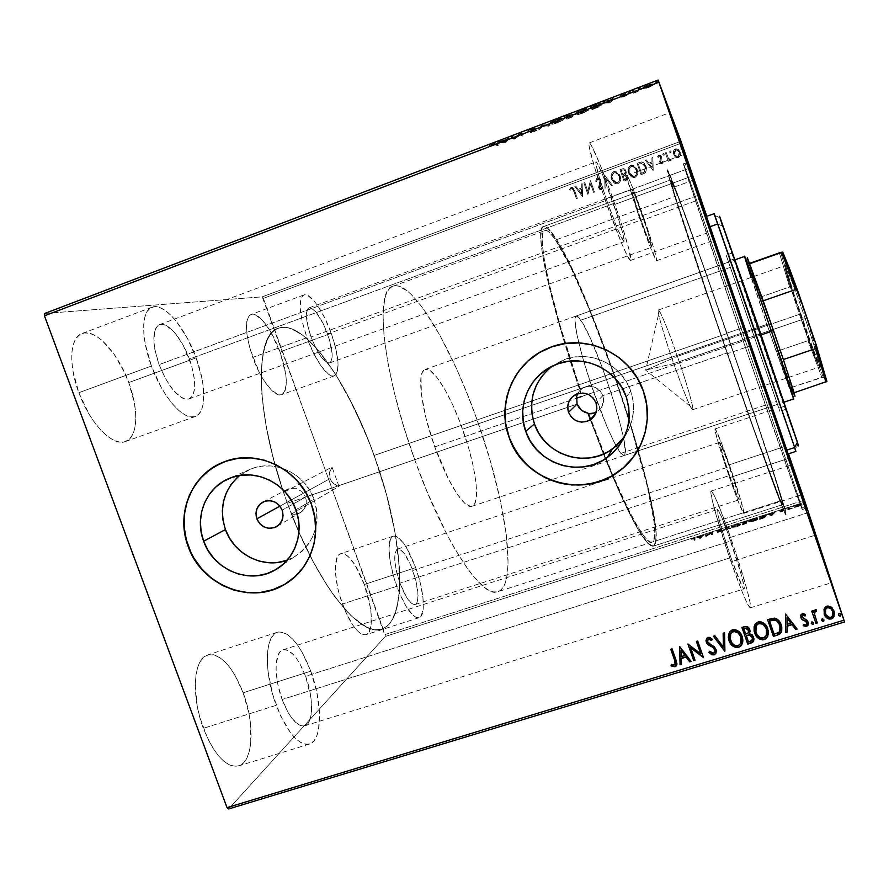 <?xml version="1.0" encoding="UTF-8"?>
<svg xmlns="http://www.w3.org/2000/svg" width="889" height="889" viewBox="0 0 889 889"><rect width="100%" height="100%" fill="white"/><g stroke="black" fill="none" stroke-linecap="round" stroke-linejoin="round"><path stroke-width="0.67" stroke-dasharray="4.45 3.33" d="M745.471 347.499L801.078 506.597C809.223 528.088 774.852 426.331 741.082 328.252L744.582 326.852L788.132 453.946L706.477 216.427L744.582 326.852L741.082 328.252C771.596 416.897 802.823 509.13 802.289 509.541C802.834 512.653 777.808 441.489 745.471 347.499L727.213 353.744C759.528 447.5 785.532 518.176 785.954 514.753C787.732 513.953 757.45 421.608 726.913 333.142L741.082 328.252L726.913 333.142C698.287 250.009 669.117 169.31 667.372 169.799C664.461 166.387 692.131 252.165 727.213 353.744L745.471 347.499C710.4 245.631 681.585 160.064 683.463 163.876C684.074 163.809 712.433 244.964 741.082 328.252C709.189 235.518 677.885 146.163 684.308 166.932L745.471 347.499L750.127 346.21L745.471 347.499M576.65 396.461L579.884 390.193L582.639 388.071L579.884 390.193L563.47 339.176L550.802 293.526L545.057 268.445L541.69 248.831L540.723 235.263L541.112 230.818L542.057 227.928L543.523 226.595L545.49 226.751L547.913 228.362L553.991 235.674L561.459 247.942L569.982 264.489L589.007 307.561L613.599 372.68L726.913 333.597L613.599 372.68L635.379 440.122L648.314 488.361L654.237 517.354L656.004 531.855L655.815 541.634L653.559 546.046L651.637 546.057L649.181 544.535L642.703 536.756L629.401 513.286L612.743 476.837L590.363 419.83L605.331 458.88C624.345 505.441 638.569 533.622 647.992 543.423L636.613 526.888L621.133 495.94L602.942 452.901L590.363 419.83L605.331 458.88C629.768 518.065 645.77 547.146 653.326 546.135C664.116 542.657 642.625 455.012 613.599 372.68C586.707 295.248 553.425 222.939 543.479 226.606C533.845 226.784 549.146 300.893 579.884 390.193L580.35 389.771L559.826 324.574L549.013 283.002L544.557 261.155L542.446 244.92L542.623 234.685L543.535 231.851L544.957 230.518L546.857 230.64L549.213 232.185L555.125 239.263L570.705 267.3L589.274 309.328L613.31 372.969L374.125 455.446C348.255 382.237 304.216 318.618 278.446 328.197C255.054 333.697 254.687 408.818 283.558 492.417L332.03 467.103L339.009 486.383L333.586 483.66L330.13 478.593L279.946 506.141L330.13 478.593C331.797 482.749 334.753 485.338 339.009 486.383L291.448 514.042C320.44 589.374 361.545 637.735 381.859 628.99C409.885 620.111 402.717 533.089 374.125 455.446L613.31 372.969C641.669 453.401 662.583 538.823 652.07 542.157C644.936 546.768 616.91 492.084 588.607 413.285L587.962 413.196L588.607 413.285L590.285 419.608M602.753 395.605L596.052 402.906L602.753 395.605L603.487 399.017L602.753 395.605L727.202 352.989L602.753 395.605L601.197 392.471L602.753 395.605M603.353 402.495L603.487 399.017L602.342 405.817L603.353 402.495M600.542 408.762L602.342 405.817L598.053 411.151L600.542 408.762M596.141 412.34L595.03 412.852M305.483 497.095L282.18 510.164L305.483 497.095L306.261 500.496L305.483 497.095L506.508 428.265L305.483 497.095L303.905 493.995L305.483 497.095M306.183 503.907L306.261 500.496L305.238 507.13L306.183 503.907M303.493 509.942L305.238 507.13L301.06 512.164L303.493 509.942M298.104 513.642L301.06 512.164L294.826 514.287L298.104 513.642M291.448 514.042L294.826 514.287L291.448 514.042L297.804 529.566L311.506 558.559L325.93 583.706L333.186 594.485L347.377 611.965L354.144 618.522L366.713 627.123L372.391 629.168L377.603 629.723L382.314 628.834L386.493 626.567L390.115 622.967L393.171 618.122L395.649 612.099L398.861 596.908L399.606 587.907L399.394 567.56L395.072 532.578L386.437 494.417L378.592 468.392L369.335 442.678L353.3 406.173L335.52 374.169L317.04 348.91L304.927 336.92L299.082 332.619L288.103 327.73L283.069 327.274L278.424 328.208L274.212 330.552L270.5 334.364L267.333 339.62L262.855 354.433L261.11 374.702L262.333 399.772L266.578 428.642L273.756 460.035L283.558 492.417L289.014 488.639L295.615 488.261L301.627 491.373L303.905 493.995L301.627 491.373L295.615 488.261L289.014 488.639L283.558 492.417L332.03 467.103L339.009 486.383L291.448 514.042M287.169 560.192L293.603 557.292C314.317 543.724 321.129 524.388 314.039 499.274L295.87 509.775L314.039 499.274C305.294 473.459 274.268 458.824 250.565 469.125L239.697 475.448M624.378 436.977C633.813 422.786 635.913 407.484 630.679 391.071L626.301 397.039L630.679 391.071C621.755 363.39 587.396 348.499 561.437 360.823L548.202 369.38M640.936 444.333C648.614 427.053 649.459 409.34 643.447 391.193L643.447 391.193C631.212 353.344 584.918 332.364 548.924 347.899L558.625 344.788L572.494 342.843L586.518 343.643L593.43 345.088L606.676 349.955L612.888 353.355L624.189 361.879L629.156 366.935L633.613 372.447L640.791 384.637L643.447 391.193L646.759 404.895L647.314 418.941L646.547 425.92L645.103 432.787L640.925 444.367M223.428 462.147L232.051 459.413L244.831 457.713L257.821 458.646L270.523 462.169L282.435 468.159L293.081 476.371L302.049 486.505L305.783 492.173L311.583 504.407L314.984 517.454L315.728 524.121L315.284 537.412L312.317 550.213L306.916 562.037L299.337 572.416L290.114 580.773C312.684 564.582 321.985 532.067 311.583 504.407L311.583 504.407C299.515 468.825 257.11 448.323 224.306 461.802L223.439 462.136M196.136 357.878C206.437 385.448 206.47 412.918 195.302 416.508C184.301 421.486 162.698 397.461 151.43 366.012L78.843 392.705C90.056 423.809 113.025 447.023 125.427 441.566C137.962 437.488 139.051 409.862 128.738 382.581L196.136 357.878L201.981 378.436L203.448 388.048L203.159 404.228L201.392 410.196L198.58 414.407L194.813 416.663L190.202 416.841L184.923 414.863L179.156 410.785L173.122 404.706L167.088 396.861L161.298 387.526L151.43 366.012L145.218 343.799L143.84 333.619L143.707 324.641L144.785 317.217L147.018 311.639L150.297 308.083L154.464 306.661L159.342 307.361L164.721 310.105L170.399 314.762L176.155 321.118L187.123 337.853L196.136 357.878L128.738 382.581L124.527 372.447L114.025 354.078L101.946 340.343L95.845 335.909L89.989 333.386L84.622 332.897L79.943 334.52L76.165 338.242L73.465 343.943L71.965 351.455L71.765 360.467L72.876 370.646L78.843 392.705L88.911 413.885L94.956 423.02L101.324 430.654L107.758 436.499L113.981 440.355L119.759 442.111L124.882 441.744L129.149 439.31L132.439 434.954L134.65 428.887L135.717 421.33L135.617 412.607L134.383 403.006L128.738 382.581C118.081 352.711 95.323 327.941 81.921 333.542C69.964 337.275 68.12 364.501 78.843 392.705L151.43 366.012C140.706 337.487 141.384 310.428 152.052 307.194C163.965 302.149 185.412 327.708 196.136 357.878M415.674 567.627C424.097 590.452 426.087 615.944 419.108 617.666C412.518 618.055 405.073 607.598 396.772 586.296L342.443 604.031C350.799 625.134 358.667 635.368 366.046 634.713C373.891 632.712 372.747 607.12 364.323 584.484L415.674 567.627L420.341 583.14L422.975 597.797L423.175 609.498L420.853 616.455L418.808 617.744L416.263 617.455L413.307 615.577L406.64 607.287L399.861 594.096L394.083 578.106L390.26 561.937L389.004 548.246L390.449 539.167L392.116 536.789L394.305 535.978L396.939 536.712L403.095 542.601L406.373 547.502L415.674 567.627L364.323 584.484L354.789 564.582L347.932 556.247L344.721 554.103L341.809 553.469L339.331 554.38L337.387 556.836L335.375 566.037L335.431 572.449L337.676 587.685L339.787 595.886L345.554 611.765L352.566 624.767L356.178 629.512L359.656 632.835L362.868 634.613L365.701 634.813L368.035 633.424L370.924 626.334L371.202 614.555L370.346 607.465L364.323 584.484C356.167 563.526 348.266 553.258 340.643 553.68C333.075 555.381 333.719 580.617 342.443 604.031L396.772 586.296C388.06 562.681 386.526 537.556 393.26 536.145C400.094 536 407.573 546.502 415.674 567.627M331.253 333.275C339.131 356.9 340.143 371.102 334.286 375.88C328.352 378.692 315.05 360.49 306.972 337.698L252.765 357.411C260.81 380.025 274.868 397.805 281.602 394.716C288.336 389.638 287.803 375.369 280.002 351.888L331.253 333.275L335.82 348.544L337.998 361.967L337.42 371.613L336.075 374.513L334.097 375.947L331.519 375.836L328.452 374.158L321.285 366.301L313.717 353.478L306.972 337.698L302.171 321.529L300.115 307.661L301.06 298.282L302.616 295.737L304.805 294.759L307.527 295.337L314.117 300.96L317.729 305.738L324.93 318.306L331.253 333.275L280.002 351.888L269.9 330.464L262.255 320.062L255.154 314.695L252.143 314.228L249.665 315.317L247.831 317.94L246.709 322.029L246.842 333.964L250.098 349.266L259.621 373.024L263.522 379.836L271.456 390.127L278.524 394.783L281.391 394.783L283.658 393.249L285.269 390.271L286.325 380.525L285.747 374.147L280.002 351.888C272.234 329.941 258.221 311.394 251.076 314.473C244.375 319.218 244.942 333.531 252.765 357.411L306.972 337.698C299.037 313.65 298.004 299.404 303.86 294.959C310.161 292.181 323.463 311.172 331.253 333.275M310.772 671.195C322.674 702.632 322.607 740.681 309.428 744.071C298.315 745.56 287.236 732.636 276.212 705.321L203.359 728.313C214.471 755.306 226.239 767.852 238.652 765.94C253.432 762.062 255.087 723.857 243.153 692.753L310.772 671.195L316.795 692.175L319.529 712.689L318.529 729.858L316.606 736.348L313.795 741.07L310.194 743.793L305.894 744.382L301.082 742.737L295.926 738.903L290.647 732.981L280.568 715.834L272.567 694.087L268.011 671.406L267.278 660.927L267.611 651.604L268.978 643.814L271.301 637.835L274.479 633.857L278.357 632.001L282.769 632.268L287.558 634.624L292.525 638.935L297.493 645.003L302.304 652.593L310.772 671.195L243.153 692.753L234.518 674.395L229.495 666.95L224.217 661.06L218.872 656.927L213.66 654.749L208.759 654.648L204.381 656.671L200.692 660.783L197.869 666.872L196.025 674.751L195.269 684.108L197.18 705.777L199.781 717.179L207.759 738.703L212.793 747.893L218.25 755.517L223.872 761.262L229.429 764.918L234.718 766.385L239.508 765.64L243.63 762.773L246.942 757.928L249.342 751.338L250.765 743.282L250.565 724.057L248.976 713.589L243.153 692.753C232.407 665.928 220.561 653.326 207.637 654.949C193.691 658.171 190.835 695.709 203.359 728.313L276.212 705.321C263.7 672.34 264.889 634.979 277.346 632.257C288.947 631.101 300.082 644.081 310.772 671.195M604.965 199.247C616.577 232.807 628.968 262.111 630.568 260.421C632.601 260.11 625.156 233.74 614.91 204.359L691.298 176.355L614.91 204.359C603.864 172.399 591.107 141.629 589.207 142.929C587.151 142.873 594.285 168.666 604.965 199.247L688.597 168.499L604.965 199.247L621.378 242.753L627.323 255.899L630.49 260.433L629.356 250.842L622.056 225.75L611.01 193.335L599.553 163.354L591.241 145.24L589.718 143.129L588.963 143.273L589.029 145.707L594.108 165.876L604.965 199.247M729.558 477.671C737.459 500.163 742.182 512.064 743.76 513.353C745.06 513.475 737.648 488.639 729.336 464.736L785.843 446.189L788.465 453.834L706.799 216.305L788.487 453.823L773.141 409.562L785.843 446.189L729.336 464.736C721.557 442.5 716.801 430.554 715.089 428.909C713.734 428.476 720.923 452.857 729.558 477.671L789.688 458.046L729.558 477.671L737.77 500.274L743.704 513.364L741.182 501.529L732.069 472.748L721.512 443.144L715.312 429.009L715.178 431.043L719.057 445.489L729.558 477.671M639.158 216.838C647.414 240.719 655.804 261.71 656.615 260.699C656.871 257.799 652.793 244.086 644.392 219.527L700.632 199.103L644.392 219.527C636.435 196.447 627.834 174.722 626.901 175.522C626.523 178.044 630.612 191.813 639.158 216.838L699.21 194.991L639.158 216.838L650.615 247.975L656.582 260.699L655.315 253.687L649.692 235.252L633.457 189.679L627.967 176.944L626.778 175.9L627.034 177.856L639.158 216.838M706.766 216.316L714.789 239.908L706.766 216.316M731.002 561.77C741.393 591.185 747.816 606.542 750.272 607.843C752.727 607.787 742.271 570.838 730.58 537.378L807.112 512.986L730.58 537.378C720.379 508.386 713.923 492.939 711.211 491.039C708.7 490.428 718.656 526.444 731.002 561.77L814.78 535.322L731.002 561.77L742.371 592.352L747.76 604.476L750.394 607.765L749.994 602.097L746.749 588.74L734.303 548.28L719.957 508.597L714.523 495.984L711.411 491.05L710.9 491.85L712.2 500.096L716.456 516.276L731.002 561.77M577.072 404.095L506.508 428.265L577.072 404.095M726.913 333.597C755.806 417.297 784.254 504.074 782.542 504.685C782.12 507.852 757.55 441.022 727.202 352.989L688.23 237.396L674.951 195.68L670.806 179.967L680.363 202.67L703.177 265.589L736.614 361.867L766.696 451.756L781.309 498.629L782.453 504.652L778.664 496.384L756.306 435.988L727.202 352.989C694.276 257.654 668.161 176.711 670.873 179.845C672.473 179.267 699.854 254.987 726.913 333.597M282.124 699.487C289.581 718.034 297.115 726.824 304.716 725.846C313.595 723.624 313.761 697.843 305.605 676.296L730.647 541.012C738.659 563.959 745.715 588.963 744.037 588.929C742.348 587.985 737.97 577.528 730.925 557.581L282.124 699.487L730.925 557.581C722.601 533.767 715.789 509.197 717.49 509.541C719.301 510.764 723.69 521.254 730.647 541.012L305.605 676.296C298.304 657.838 290.736 649.026 282.913 649.848C274.368 651.77 273.679 677.229 282.124 699.487L288.314 712.845L291.803 718.123L298.848 724.835L302.116 726.035L305.049 725.735L307.527 723.979L309.483 720.846L311.528 711.067L310.972 697.954L305.605 676.296L299.771 663.516L296.459 658.338L293.048 654.215L286.391 649.815L283.402 649.715L280.791 651.07L278.679 653.86L276.257 663.305L276.068 669.628L277.801 684.241L282.124 699.487M311.05 336.953C317.94 354.278 324.129 362.934 329.63 362.923C333.608 359.712 332.919 350.055 327.563 333.942L643.603 219.116C649.326 235.863 652.104 245.197 651.915 247.12C650.47 245.586 646.514 235.641 640.047 217.294L311.05 336.953L640.047 217.294C634.246 200.325 631.468 190.968 631.712 189.224C633.257 191.013 637.224 200.981 643.603 219.116L327.563 333.942C320.807 316.773 314.606 308.094 308.939 307.916C304.971 310.972 305.672 320.651 311.05 336.953L315.595 347.588L320.696 356.278L323.207 359.456L327.652 362.868L330.797 362.067L332.186 357.267L332.153 353.6L329.308 339.254L323.218 323.685L315.817 311.872L311.339 308.127L309.505 307.783L308.038 308.494L306.449 313.028L307.816 326.063L311.05 336.953M399.95 583.151C405.573 597.619 410.64 604.731 415.141 604.498C419.597 600.386 418.819 589.051 412.796 570.471L729.369 466.692C735.925 485.95 739.192 496.973 739.181 499.762C738.092 498.851 734.881 490.761 729.513 475.493L399.95 583.151L729.513 475.493C722.868 455.935 719.59 444.889 719.69 442.355C720.835 443.433 724.068 451.556 729.369 466.692L412.796 570.471C407.262 556.081 402.195 548.957 397.572 549.08C393.116 552.947 393.916 564.315 399.95 583.151L406.595 597.341L411.107 602.998L413.118 604.32L414.863 604.564L416.263 603.742L417.285 601.886L418.052 595.463L415.996 581.106L410.818 565.404L404.173 553.369L399.983 549.424L398.205 548.969L396.727 549.569L394.916 553.891L394.883 561.792L396.65 572.094L399.95 583.151M159.075 364.623C169.043 388.382 178.989 399.828 188.913 398.961C196.391 393.905 196.569 380.614 189.457 359.089L613.432 203.603C621.178 226.284 624.734 238.997 624.089 241.73C621.644 239.741 615.833 225.873 606.676 200.125L159.075 364.623L606.676 200.125C598.808 177.044 595.241 164.298 595.974 161.876C597.23 160.953 605.854 181.7 613.432 203.603L189.457 359.089C182.112 338.442 167.51 321.24 159.52 324.663C152.097 329.452 151.952 342.776 159.075 364.623L165.687 379.081L173.633 390.716L181.612 397.727L185.223 399.15L188.379 399.128L190.991 397.683L192.946 394.883L194.202 390.86L194.702 385.782L194.458 379.836L191.78 366.246L183.245 345.321L175.7 333.897L171.744 329.597L164.232 324.707L160.942 324.318L158.153 325.385L155.975 327.874L154.508 331.719L153.953 342.854L154.897 349.71L159.075 364.623M805.056 502.018L385.326 636.435L228.673 808.957L385.326 636.435L805.056 502.018M795.855 507.008L794.833 506.752L795.488 505.985L800.867 504.385L801.311 504.985L799.089 506.23L794.833 506.752L797.9 504.919L801.311 504.496L798.366 506.474L798.144 505.83L800.5 504.796L800.722 505.452L801.211 503.985L801.434 504.641L801.089 503.852L797.677 504.274L797.9 504.919L797.677 504.274L794.61 506.097L795.855 507.008M787.754 508.197L791.277 508.686L788.132 509.719L787.521 507.552L788.132 509.719L787.754 508.197L791.277 508.686L788.132 509.719L787.91 509.075L789.032 509.43L788.754 508.564L788.976 509.208L788.754 508.564L790.377 508.308L790.61 508.964L791.054 508.041L791.277 508.686L790.577 508.008L790.81 508.664L790.577 508.008L790.41 508.819L788.821 508.252L789.043 508.897L788.421 507.263L788.643 507.919L787.521 507.552L787.754 508.197M781.898 511.742L780.098 511.82L782.387 510.264L779.586 511.008L783.065 509.897L780.998 511.608L782.876 511.353L781.898 511.742L781.675 511.097L783.365 510.319L783.587 510.975L781.898 511.742L780.098 511.886L782.431 510.286L779.586 511.008L783.298 509.964L780.998 511.608L783.587 510.975L783.365 510.319L781.687 510.886L781.909 511.542L780.775 510.964L780.998 511.608L780.953 510.753L781.187 511.397L781.82 510.308L782.042 510.953L782.909 509.73L783.131 510.375L783.076 509.308L779.364 510.364L780.131 510.986L779.909 510.342L782.209 509.63L782.298 510.542L782.064 509.897L781.375 510.997L781.153 510.353L779.875 511.242L780.098 511.886L779.875 511.242L781.675 511.097L781.898 511.742M762.04 516.431L765.173 515.664L766.64 516.131L764.829 517.62L759.628 519.454L759.35 517.298L762.04 516.431L761.806 515.787L759.128 516.653L759.35 517.298L766.629 516.053L764.162 517.92L759.628 519.454L759.128 516.653L759.628 519.454L759.406 518.798L761.173 518.231L761.395 518.887L761.173 518.231L763.94 517.265L764.162 517.92L763.94 517.265L766.407 515.409L766.629 516.053L766.24 515.153L761.806 515.787L762.04 516.431M742.204 522.788L747.26 521.743L745.493 522.932L746.538 522.943L746.282 523.477L742.337 524.977L741.982 522.143L742.337 524.977L742.204 522.788L747.271 521.799L745.493 522.932L746.604 523.054L742.337 524.977L742.115 524.332L743.749 523.81L743.982 524.454L743.749 523.81L746.382 522.41L746.604 523.054L745.26 522.288L745.493 522.932L745.26 522.288L747.049 521.154L747.271 521.799L746.96 521.021L744.282 521.41L744.504 522.043L744.282 521.41L741.982 522.143L742.204 522.788M726.746 527.733L730.602 528.733L726.813 528.244L723.046 531.155L726.746 527.733L726.513 527.088L722.824 530.5L723.046 531.155L726.746 527.733L730.602 528.733L726.813 528.244L723.046 531.155L722.824 530.5L723.79 530.2L724.013 530.844L723.79 530.2L726.591 527.599L729.636 529.044L729.413 528.399L730.38 528.088L730.602 528.733L726.669 527.044L726.746 527.733M706.811 534.111L706.688 535.811L712.511 532.289L712.4 534.556L711.522 534.834L711.611 533.144L705.766 536.678L706.588 533.478L705.71 533.756L706.811 534.111L706.688 535.811L712.511 532.289L712.4 534.556L711.522 534.834L711.611 533.144L705.766 536.678L705.71 533.756L705.544 536.034L705.955 536.623L705.722 535.978L711.378 532.5L711.522 534.834L711.289 534.189L712.4 534.556L712.289 531.644L712.511 532.289L712.089 531.711L712.311 532.355L712.089 531.711L706.466 535.167L706.688 535.811L706.811 534.111M694.32 538.856L691.031 539.367L695.02 538.112L695.02 540.112L694.142 540.401L694.087 538.212L694.142 540.401L694.242 538.523L691.031 539.367L695.076 538.145L695.02 540.112L693.92 539.756L695.02 540.112L694.854 537.501L690.809 538.723L691.453 539.401L691.22 538.767L694.02 537.878L694.32 538.856M700.165 538.467L696.732 537.345L701.988 536.367L704.177 534.956L700.321 538.423L696.732 537.345L701.988 536.367L704.177 534.956L700.321 538.423L700.088 537.778L703.955 534.322L704.177 534.956L702.999 534.622L703.221 535.267L702.999 534.622L701.765 535.723L701.988 536.367L701.765 535.723L698.565 536.756L698.787 537.389L697.465 536.4L697.687 537.034L696.509 536.7L700.165 538.467M719.479 530L721.868 529.911L718.39 532.289L721.724 531.255L717.545 532.622L720.979 530.177L716.89 531.311L719.479 530L719.257 529.366L716.667 530.677L716.89 531.311L721.812 529.7L718.323 532.2L721.724 531.255L717.512 532.6L721.001 530.122L716.89 531.311L716.667 530.677L717.612 531.2L717.379 530.555L719.19 529.611L719.412 530.255L719.19 529.611L720.735 529.399L721.001 530.122L720.779 529.477L720.712 530.433L720.49 529.788L719.012 530.611L719.245 531.255L719.012 530.611L717.679 531.344L717.434 532.478L717.212 531.833L719.257 531.7L719.479 532.344L719.257 531.7L721.49 530.611L721.724 531.255L720.801 530.689L721.023 531.333L720.801 530.689L719.257 531.478L719.479 532.122L718.101 531.555L718.323 532.2L718.645 531.1L718.868 531.744L718.645 531.1L719.746 530.522L719.968 531.166L719.746 530.522L721.668 529.188L721.89 529.833L721.59 529.055L719.257 529.366L719.479 530M731.614 527.277L735.503 524.877L740.47 524.354L736.036 527.055L731.636 527.377L731.391 526.632L735.814 526.399L736.036 527.055L731.614 527.277C731.569 526.655 733.036 525.799 736.025 524.71L740.493 524.443C740.581 525.066 739.092 525.932 736.036 527.055L735.814 526.399C738.87 525.288 740.359 524.421 740.27 523.799L740.493 524.443L740.093 523.532L735.803 524.066L736.025 524.71L735.803 524.066C732.814 525.155 731.347 526.01 731.391 526.632L731.614 527.277M748.794 521.776L753.139 519.22L757.706 518.943L753.305 521.532L748.816 521.876L748.571 521.132L753.083 520.876L753.305 521.532L748.794 521.776C748.705 521.176 750.149 520.321 753.139 519.22L757.706 518.943C757.839 519.543 756.372 520.409 753.305 521.532L753.083 520.876C756.15 519.754 757.606 518.898 757.484 518.287L757.706 518.943L757.306 518.043L752.916 518.587L753.139 519.22L752.916 518.587C749.927 519.676 748.482 520.532 748.571 521.132L748.794 521.776M771.752 515.576L767.651 514.631L769.93 514.62L775.23 512.208L771.896 515.52L771.674 514.875L771.752 515.576L767.651 514.631L769.93 514.62L775.23 512.208L771.896 515.52L771.674 514.875L775.008 511.564L775.23 512.208L775.008 511.564L774.041 511.875L773.197 513.575L772.974 512.931L769.707 513.975L769.93 514.62L769.707 513.975L767.429 513.986L771.752 515.576M784.954 509.253L786.409 508.852L785.009 509.297L784.731 508.608L785.743 509.186L784.954 509.253L786.443 508.775L785.743 509.186L785.509 508.541L786.22 508.13L786.443 508.775L785.432 508.197L784.954 509.253M791.821 507.052L793.31 506.574L791.832 507.086L791.599 506.408L792.388 506.341L792.61 506.986L791.843 507.086L793.31 506.574L792.61 506.986L792.388 506.341L793.088 505.93L793.31 506.574L792.299 505.997L791.821 507.052L791.621 506.341L793.032 505.885L791.61 506.43M803.045 503.463L804.523 503.052L803.1 503.507L802.823 502.818L803.845 503.396L803.045 503.463L804.545 502.985L803.845 503.396L803.623 502.741L804.323 502.329L804.545 502.985L803.512 502.407L803.045 503.463M44.75 313.45L262.244 296.837L680.985 141.251L262.244 296.837L385.159 634.49L804.412 500.118L385.159 634.49L385.326 636.435L263.344 298.36L681.607 143.062L263.344 298.36L262.244 296.837L44.75 313.45M644.458 87.622L642.903 87.378L645.292 85.744L652.682 83.833L650.192 85.677L644.458 87.622L644.803 88.622L648.503 87.522L648.17 86.533L644.458 87.622L643.003 87.211L647.414 84.844L652.682 83.833L648.17 86.533L648.503 87.522L651.97 85.9L651.626 84.911L651.97 85.9L652.926 85.155L652.682 83.833L653.026 84.822L647.759 85.844L647.414 84.844L647.759 85.844L643.247 88.544L642.903 87.544L643.247 88.544L644.803 88.622L644.458 87.622M632.279 90.634L633.613 90.133L634.668 91.156L637.757 90.422L633.135 92.212L632.279 90.634L633.479 93.201L632.279 90.634L633.613 90.133L634.402 91.123L637.757 90.422L633.135 92.212L633.479 93.201L634.802 92.7L634.335 91.478L634.679 92.467L637.113 91.856L636.78 90.867L637.113 91.856L638.102 91.411L637.035 90.5L637.38 91.489L636.802 91.745L636.457 90.756L636.802 91.745L634.735 92.123L633.613 90.133L633.957 91.134L632.624 91.634L632.279 90.634M624.011 95.723L621.233 96.201L624.378 94.045L620.178 95.467L625.612 93.501L622.567 95.734L626.423 94.534L624.011 95.723L624.345 96.701L626.767 95.523L626.423 94.534L621.244 96.268L624.534 94.09L620.178 95.467L625.867 93.601L622.589 95.69L626.423 94.534L626.767 95.523L625.912 95.69L625.567 94.69L625.912 95.69L624.311 96.49L623.978 95.501L624.311 96.49L622.911 96.768L622.567 95.779L622.911 96.768L622.8 95.523L623.145 96.512L624.367 95.845L624.022 94.856L624.367 95.845L625.912 95.001L625.867 93.601L626.212 94.59L623.133 95.212L622.789 94.212L623.133 95.212L620.522 96.457L620.178 95.467L620.522 96.457L621.378 96.312L621.033 95.323L621.378 96.312L623.1 95.456L622.756 94.456L623.1 95.456L624.878 95.09L624.534 94.09L624.645 95.356L624.311 94.356L624.645 95.356L623.333 96.045L622.989 95.056L623.333 96.045L621.867 96.868L621.522 95.879L621.589 97.268L621.244 96.268L621.589 97.268L624.345 96.701L624.011 95.723M594.03 105.191L599.397 103.535L601.442 103.813L599.23 105.613L591.741 108.636L590.04 106.702L594.03 105.191L594.374 106.18L590.385 107.702L590.04 106.702L594.03 105.191C598.664 103.524 601.12 103.013 601.375 103.657L598.286 106.058L591.741 108.636L590.04 106.702L590.385 107.702L592.074 109.625L591.741 108.636L592.074 109.625L594.641 108.647L594.308 107.669L594.641 108.647L598.63 107.047L598.286 106.058L598.63 107.047L601.631 105.191L601.375 103.657L601.72 104.646C601.464 104.002 599.008 104.513 594.374 106.18L594.03 105.191M564.615 116.381L572.594 114.081L570.416 115.57L572.338 115.303L571.805 116.048L566.626 118.181L564.615 116.381L566.96 119.159L564.615 116.381L572.594 114.081L570.416 115.57L572.383 115.603L566.626 118.181L566.96 119.159L569.349 118.259L569.004 117.281L569.349 118.259L572.727 116.581L572.416 115.359L572.749 116.337L570.76 116.548L570.416 115.57L570.76 116.548L572.938 115.07L572.594 114.081L572.938 115.07L568.371 116.07L568.027 115.081L568.371 116.07L564.96 117.37L564.615 116.381M541.745 125.082L549.613 124.649L542.412 125.449L538.667 128.816L541.745 125.082L542.09 126.06L539.012 129.783L538.667 128.816L541.957 124.993L549.613 124.649L542.412 125.449L538.667 128.816L539.012 129.783L542.746 126.438L542.412 125.449L542.746 126.438L548.546 126.16L548.213 125.182L548.546 126.16L549.947 125.627L549.613 124.649L549.947 125.627L542.301 125.982L541.957 124.993L542.09 126.06L541.745 125.082M512.32 136.273L514.287 137.428L520.732 133.072L523.277 134.661L521.999 135.15L520.087 133.972L513.686 138.306L511.019 136.762L512.32 136.273L512.664 137.25L511.364 137.751L511.019 136.762L512.32 136.273L514.287 137.428L520.732 133.072L523.277 134.661L521.999 135.15L520.087 133.972L513.686 138.306L511.019 136.762L514.02 139.273L513.686 138.306L514.298 139.173L513.953 138.206L514.298 139.173L520.432 134.95L520.087 133.972L522.332 136.117L521.999 135.15L522.332 136.117L523.61 135.628L520.732 133.072L521.076 134.05L520.443 133.183L520.787 134.161L514.631 138.406L512.32 136.273M495.006 143.718L489.372 145.229L495.295 143.018L498.173 144.196L496.907 144.685L495.006 143.718L497.251 145.652L495.006 143.718L489.372 145.229L496.262 143.218L498.173 144.196L496.907 144.685L497.251 145.652L498.518 145.163L496.262 143.218L496.607 144.185L492.539 144.84L492.195 143.862L492.539 144.84L489.717 146.207L489.372 145.229L489.717 146.207L490.595 146.074L490.261 145.096L490.595 146.074L492.028 145.34L491.684 144.362L492.028 145.34L492.828 144.996L492.484 144.018L492.828 144.996L495.351 144.696L495.006 143.718M505.608 141.373L497.473 141.918L506.197 139.429L508.441 137.751L505.608 141.373L505.941 142.351L505.819 141.295L497.473 141.918L506.197 139.429L508.441 137.751L505.819 141.295L506.152 142.262L508.786 138.728L508.441 137.751L508.786 138.728L507.375 139.262L507.03 138.284L507.375 139.262L506.53 140.406L506.197 139.429L506.53 140.406L501.841 142.184L501.496 141.207L501.841 142.184L499.218 142.362L498.873 141.384L499.218 142.362L497.818 142.896L497.473 141.918L497.818 142.896L505.941 142.351L505.608 141.373M530.944 129.116L535.222 128.316L531.411 131.116L536.4 129.305L530.4 131.628L533.878 128.705L527.699 130.916L529.111 129.927L530.944 129.116L531.289 130.105L528.044 131.905L527.699 130.916L530.944 129.116L535.167 128.216L531.333 131.083L536.4 129.305L530.033 131.572L533.878 128.705L527.699 130.916L528.044 131.905L529.222 131.583L528.877 130.605L529.222 131.583L531.444 130.305L531.111 129.327L531.444 130.305L534.222 129.694L533.878 128.705L534.033 130.016L533.689 129.038L534.033 130.016L532.267 131.083L531.933 130.105L532.267 131.083L530.666 132.05L530.322 131.072L530.377 132.539L530.033 131.572L530.377 132.539L533.922 131.783L533.578 130.805L533.922 131.783L536.745 130.283L536.4 129.305L536.745 130.283L535.589 130.561L535.256 129.594L535.589 130.561L533.656 131.628L533.322 130.65L533.656 131.628L531.666 132.061L531.789 130.583L532.133 131.55L533.489 130.783L533.144 129.816L533.489 130.783L535.511 129.194L535.167 128.216L535.511 129.194L531.289 130.105L530.944 129.116M550.013 123.215L550.836 122.015L556.181 119.526L563.093 118.37L557.159 121.849L550.013 123.215L550.358 124.193C550.891 124.716 553.403 124.204 557.881 122.682L557.547 121.704C553.069 123.227 550.558 123.738 550.013 123.215L555.414 119.815C559.981 118.248 562.515 117.737 563.015 118.281L557.547 121.704L557.881 122.682L563.326 119.771L563.015 118.281L563.359 119.259C562.859 118.726 560.326 119.237 555.758 120.804L555.414 119.815L555.758 120.804L550.358 124.193L550.013 123.215M575.183 113.648L576.116 112.403L581.562 109.869L588.329 108.769L582.206 112.325L575.183 113.648L575.527 114.625C575.972 115.181 578.45 114.692 582.928 113.159L582.595 112.181C578.106 113.714 575.639 114.203 575.183 113.648L580.784 110.158C585.362 108.591 587.851 108.102 588.274 108.68L582.595 112.181L582.928 113.159L588.551 110.158L588.274 108.68L588.618 109.658C588.196 109.091 585.707 109.58 581.128 111.147L580.784 110.158L581.128 111.147L575.527 114.625L575.183 113.648M609.376 101.935L602.375 102.013L610.899 99.612L613.643 97.723L609.376 101.935L609.71 102.924L609.587 101.857L602.375 102.013L610.899 99.612L613.643 97.723L609.587 101.857L609.932 102.835L613.988 98.723L613.643 97.723L613.988 98.723L612.543 99.268L612.199 98.279L612.543 99.268L611.243 100.601L610.899 99.612L611.243 100.601L606.42 102.435L606.076 101.446L606.42 102.435L604.164 102.457L603.82 101.468L604.164 102.457L602.72 103.002L602.375 102.013L602.72 103.002L609.71 102.924L609.376 101.935M628.145 92.4L630.268 91.511L628.145 92.4L628.49 93.389L629.701 93.145L629.356 92.156L628.145 92.4L629.145 91.789L630.357 91.556L629.356 92.156L629.701 93.145L630.701 92.545L630.357 91.556L630.701 92.545L629.49 92.789L629.145 91.789L629.49 92.789L628.49 93.389L628.145 92.4M638.358 88.511L640.491 87.622L638.358 88.511L638.702 89.511L639.913 89.267L639.569 88.267L638.358 88.511L639.38 87.9L640.591 87.667L639.569 88.267L639.913 89.267L640.936 88.656L640.591 87.667L640.936 88.656L639.724 88.9L639.38 87.9L639.724 88.9L638.702 89.511L638.358 88.511M655.082 82.144L657.227 81.255L655.082 82.144L655.426 83.144L656.627 82.91L656.282 81.91L655.082 82.144L656.126 81.532L657.315 81.299L656.282 81.91L656.627 82.91L657.66 82.299L657.315 81.299L657.66 82.299L656.471 82.533L656.126 81.532L656.471 82.533L655.426 83.144L655.082 82.144M675.529 157.209L673.418 153.741L674.095 149.874L676.974 148.807L679.474 150.663L680.496 154.597L679.107 157.353L676.185 157.597L673.629 154.519C672.784 152.119 673.373 150.263 675.396 148.941L676.84 148.785L680.174 152.097L680.352 155.431L678.418 157.72L677.107 157.875L678.418 157.72L680.352 155.431L680.174 152.097L676.807 148.73L675.373 148.885C673.351 150.208 672.762 152.063 673.606 154.464L675.529 157.209M665.339 152.83L666.228 152.508L668.35 158.209L669.717 159.564L670.595 159.264L670.928 160.453L668.728 159.731L669.15 160.976L668.261 161.309L665.316 152.786L668.261 161.309L665.339 152.83L666.228 152.508L668.35 158.209L671.328 160.009L670.217 160.62L668.728 159.731L669.15 160.976L668.261 161.309L669.15 160.976L668.695 159.676L670.184 160.565L671.328 160.009L668.35 158.209L666.205 152.452L665.339 152.83M662.149 163.732L660.605 163.465L659.582 161.798L660.549 156.62L659.227 156.108L658.316 157.453L657.527 156.853L658.96 155.03L661.005 155.619L661.872 157.842L660.594 161.854L661.838 162.676L662.672 161.365L663.45 161.898L662.994 162.965L662.116 163.687L663.416 161.842L661.472 163.832L659.682 162.142L660.783 157.064L659.671 156.053L658.316 157.453L657.527 156.853L659.738 154.93L661.683 156.786L660.594 161.854L661.538 162.72L662.672 161.365L663.45 161.898L662.649 161.309L661.838 162.676L660.594 161.854L661.683 156.786L658.927 154.975L657.493 156.808L658.316 157.453L659.638 155.997L660.783 157.064L659.66 162.087L662.149 163.732M639.769 162.32L641.869 161.942L643.803 162.776L646.547 167.965L645.703 172.466L641.08 174.855L637.091 163.309L639.769 162.32L637.046 163.265L641.947 161.954L646.114 166.321L645.425 172.777L641.08 174.855L637.046 163.265L641.08 174.855L645.425 172.777L646.114 166.321L641.902 161.898L639.724 162.276L642.358 161.987L644.158 163.087L646.603 168.588L645.67 172.422L641.047 174.811L637.046 163.265L639.724 162.276M620.033 169.632L623.556 168.621L625.923 170.477L626.334 172.988L625.367 174.666L627.001 176.055L627.523 178.044L626.189 180.323L624.022 181.145L619.989 169.588L624.022 181.145L620.033 169.632L623.456 168.61L626.156 171.055L625.367 174.666L627.301 176.722L625.645 180.556L624.022 181.145L625.645 180.556L627.301 176.722L625.323 174.633L626.156 171.055L623.4 168.566L620.033 169.632M604.664 175.333L612.454 185.423L611.499 185.779L605.698 178.078L605.954 187.823L604.998 188.168L604.598 175.3L604.942 188.135L604.809 175.277L612.454 185.423L611.499 185.779L605.698 178.078L605.954 187.823L604.942 188.135L605.954 187.823L605.642 178.044L611.443 185.734L612.454 185.423L604.664 175.333M584.84 182.69L587.807 191.213L590.507 180.578L594.497 192.046L593.63 192.368L590.652 183.823L587.951 194.469L583.962 183.012L584.773 182.645L583.895 182.967L584.84 182.69L587.807 191.213L590.507 180.578L594.497 192.046L593.63 192.368L590.652 183.823L587.951 194.469L583.895 182.967L587.885 194.435L590.585 183.79L593.563 192.335L594.497 192.046L590.507 180.578L587.807 191.213L584.84 182.69M573.838 191.091L572.494 188.701L571.316 188.746L570.271 190.235L569.527 189.524L571.194 187.412L573.549 188.201L577.361 198.38L576.483 198.703L573.761 191.057L576.416 198.669L573.838 191.091L571.916 188.535L570.271 190.235L569.527 189.524L571.905 187.279L574.661 190.657L577.361 198.38L576.416 198.669L577.361 198.38L574.661 190.657L571.827 187.246L569.449 189.49L570.271 190.235L571.849 188.501L573.838 191.091M582.428 196.502L574.816 186.401L575.761 186.045L578.206 189.29L581.384 188.112L581.273 184.012L582.217 183.656L582.584 196.447L574.816 186.401L575.761 186.045L578.206 189.29L581.384 188.112L581.273 184.012L582.217 183.656L582.584 196.447L582.151 183.623L581.206 183.967L581.384 188.112L578.206 189.29L575.761 186.045L574.75 186.368L582.428 196.502M597.33 177.722L599.497 178.1L600.82 179.934L600.964 182.189L599.375 186.723L600.631 188.646L601.642 188.246L602.186 186.557L603.109 187.012L601.586 189.768L599.731 189.435L598.497 187.368L600.053 181.512L599.608 179.622L597.686 178.922L596.563 181.489L595.652 181.178L597.275 177.678L595.586 181.134L597.33 177.722L598.13 177.589L600.82 179.934L599.519 187.557L600.797 188.668L602.186 186.557L603.109 187.012L600.986 189.879L598.63 187.835L599.953 180.278L597.686 178.922L596.563 181.489L595.586 181.134L596.563 181.489L597.619 178.878L599.953 180.278L598.564 187.801L601.586 189.768L603.109 187.012L602.12 186.523L601.164 188.59L599.453 187.523L600.82 179.934L597.33 177.722M611.465 179.245L611.165 174.922L612.821 172.133L615.933 171.488L619.322 174.077L620.755 179.322L618.888 183.223L616.844 183.945L614.766 183.434L611.41 179.211L616.599 183.912L617.922 183.734L616.655 183.956L611.465 179.245C610.299 175.989 611.065 173.444 613.788 171.621L615.266 171.388L620.278 176.044C621.478 179.345 620.689 181.912 617.922 183.734L617.866 183.701C620.633 181.867 621.422 179.311 620.222 176.011L615.21 171.344L613.732 171.577C611.01 173.411 610.243 175.955 611.41 179.211L611.465 179.245M628.479 172.955L628.179 168.621L629.856 165.821L632.979 165.176L636.368 167.765L637.802 173.022L635.924 176.933L633.879 177.667L631.779 177.144L628.423 172.911L633.546 177.622L634.946 177.456L633.59 177.667L628.479 172.955C627.301 169.688 628.09 167.143 630.823 165.298L632.379 165.076L637.324 169.743C638.524 173.044 637.735 175.611 634.946 177.456L634.902 177.411C637.691 175.578 638.48 172.999 637.28 169.699L632.335 165.032L630.768 165.254C628.045 167.099 627.256 169.643 628.423 172.911L628.479 172.955M653.037 170.444L645.358 160.242L646.314 159.887L648.781 163.154L652.026 161.954L651.926 157.809L652.893 157.453L653.193 170.388L645.358 160.242L646.314 159.887L648.781 163.154L652.026 161.954L651.926 157.809L652.893 157.453L653.193 170.388L652.859 157.397L651.893 157.753L652.026 161.954L648.781 163.154L646.281 159.842L645.314 160.198L653.037 170.444M662.805 154.697L663.05 153.541L664.127 153.83L664.039 155.297L662.772 154.642L663.883 155.386L662.805 154.697L663.516 153.419L664.283 154.141L663.883 155.386L664.283 154.141L663.483 153.364L662.805 154.697M669.639 152.163L669.884 151.008L670.962 151.297L670.873 152.775L669.606 152.108L670.706 152.852L669.639 152.163L670.35 150.886L671.117 151.619L670.706 152.852L671.117 151.619L670.328 150.83L669.639 152.163M680.796 148.03L681.052 146.874L682.13 147.152L682.03 148.63L680.774 147.974L681.874 148.719L680.796 148.03L681.53 146.752L682.141 148.53L681.519 146.696L680.796 148.03M726.913 333.142L692.753 235.818L672.284 180.611L667.75 170.188L668.206 174.444L681.218 216.816L714.089 315.451L746.593 409.385L772.63 481.849L785.898 514.742L783.042 502.707L772.508 468.97L726.913 333.142M598.897 389.804L601.197 392.471L596.03 387.793L598.897 389.804M592.763 386.571L596.03 387.793L589.296 386.193L592.763 386.571M585.851 386.704L589.296 386.193L582.639 388.071L585.851 386.704M577.572 393.749L580.35 389.771C550.469 302.893 535.545 230.729 544.935 230.518C554.592 226.917 587.04 297.326 613.31 372.969L630.734 426.031L647.225 485.983L654.071 521.832L654.837 533.711L653.637 540.656L652.27 542.079L650.381 542.057L645.058 537.512L637.769 526.81L628.701 510.03L612.499 474.57L588.607 413.285L590.318 419.675L588.174 413.774M730.925 557.581L721.135 526.999L718.223 515.953L717.579 509.541L721.323 516.387L728.091 533.789L741.726 576.261L744.249 587.807L744.093 588.896L743.415 588.462L742.237 586.473L730.925 557.581M640.047 217.294L631.823 190.891L631.623 189.524L632.401 190.113L636.113 198.692L647.236 229.907L651.87 247.131L647.77 238.319L640.047 217.294M729.513 475.493L722.435 453.779L719.812 442.411L727.491 461.358L737.47 491.884L739.259 499.329L737.748 497.307L729.513 475.493M606.676 200.125L599.375 177.7L595.874 163.92L595.797 162.176L597.275 163.298L602.875 175.455L618.344 218.327L623.322 235.452L623.989 241.73L617.711 229.429L606.676 200.125M223.339 462.18L219.983 463.647M284.524 584.44L289.858 580.95M544.335 349.955L539.312 352.666M623.156 438.633L628.412 430.154L631.89 420.786L633.457 410.896L633.057 400.861L630.679 391.071L626.434 381.914L620.478 373.747L613.043 366.89L604.431 361.623L594.963 358.134L585.029 356.556L575.005 356.956L565.282 359.3L552.125 366.201M286.28 560.492L294.615 556.714L301.993 551.302L308.15 544.457L312.828 536.445L315.839 527.566L317.073 518.176L316.462 508.619L314.039 499.274L309.894 490.517L304.182 482.694L297.126 476.093L289.003 470.981L280.146 467.558L270.889 465.958L261.588 466.225L252.62 468.347L244.319 472.248L236.996 477.76M223.006 520.332L225.45 529.555M330.13 478.593L329.563 472.537L332.03 467.103C329.386 470.525 328.752 474.348 330.13 478.593M670.895 649.248L672.117 648.614L676.94 664.261L672.117 648.614L670.895 649.248M671.139 665.572L671.351 664.105L674.34 665.105L675.429 663.505L674.151 664.872L671.351 664.105L671.139 665.572M675.429 662.605L675.462 663.272M679.652 646.559L691.109 661.405L679.652 646.559M681.374 658.227L681.463 664.339L681.374 658.227M681.196 650.248L681.33 656.36L684.963 655.249L681.296 656.638L681.196 650.248M688.008 643.992L700.743 653.537L688.008 643.992M696.487 641.391L697.709 640.758L703.51 657.638L697.709 640.758L696.487 641.391M690.72 647.603L695.042 659.938L690.72 647.603M709.033 652.27L709.7 650.992L713.334 653.226L714.934 650.815L713.334 652.948L709.7 650.992L709.033 652.27M706.022 640.091L706.588 638.191L708.011 637.124L712.278 638.935L710.355 637.446L708.011 637.124L706.411 638.48L706.033 640.536M707.444 640.569L709.144 643.636L711.344 644.536L716.056 649.037L716.378 651.17L715.289 647.57L708.655 642.991L707.444 640.569M709.967 653.237L710.722 653.871M709.466 638.802L710.255 639.158M710.644 645.925L711.456 646.347M713.389 647.603L714.045 648.237M713.578 636.146L714.834 635.502L723.402 646.859L714.834 635.502L713.578 636.146M723.146 633.212L724.568 632.512L724.913 651.115L724.568 632.512L723.146 633.212M742.871 641.002L742.426 637.102L740.781 633.446L738.592 631.057L735.692 629.545L732.847 629.512L730.525 630.712L728.78 633.479L728.335 636.613L729.502 631.935L732.458 629.623C737.348 629.268 740.581 631.512 742.182 636.346L742.893 639.913M728.335 636.691L728.369 637.369M728.602 638.924L728.802 639.691M730.447 643.303L731.169 644.258M731.436 644.558L732.325 645.425M733.97 646.559L735.281 647.114M741.604 644.925L742.093 644.036M740.87 636.746L741.415 639.235M729.769 637.024L730.347 640.036C731.614 643.847 734.181 645.636 738.026 645.425L740.581 643.38L741.437 639.736L739.926 644.258L738.026 645.425L735.47 645.447L731.469 642.325L729.791 636.291M750.06 631.457L749.416 628.579L747.338 626.434L745.193 626.234L741.937 627.445L744.349 626.445C747.004 625.778 748.805 626.756 749.749 629.368L750.072 631.012M749.371 633.424L753.572 636.868L753.939 638.613L752.461 634.935L749.371 633.424M753.694 640.424L753.872 639.702M752.061 636.791L752.161 639.869L748.46 641.769L746.304 635.568L748.46 641.769L752.105 639.98L752.461 638.358M748.66 630.99L748.06 632.779L745.704 633.857L743.837 628.501L745.704 633.857L748.316 632.446L748.66 630.99M753.894 629.645L754.917 624.289L758.006 621.778C762.929 621.422 766.185 623.667 767.785 628.512L768.44 631.379L767.174 627.023L765.373 624.334L762.795 622.311L759.628 621.5L757.261 622.067L755.15 623.945L753.894 629.656M754.116 631.123L754.317 631.89M755.961 635.513L756.683 636.468M756.95 636.78L757.85 637.635M759.495 638.769L760.817 639.335M766.407 638.069L767.685 636.235M768.463 633.201L768.496 632.423M766.451 628.923L767.018 632.69L766.396 635.146L764.762 637.08L762.306 637.835L757.784 635.546L755.328 629.745M760.617 623.345L761.251 623.478M755.339 629.812L755.872 632.235C757.139 636.057 759.706 637.858 763.584 637.635L766.274 635.379L766.985 631.268M767.618 619.566L774.486 617.866C777.942 618.9 780.175 621.167 781.164 624.667L781.798 627.178L779.664 621.544L775.708 618.166L772.285 617.988L767.618 619.566M772.297 619.855L773.297 619.7M775.564 619.944L776.286 620.278M780.353 627.134L779.22 631.735L774.086 633.968L769.463 620.644L774.119 634.224L778.931 632.012L780.353 627.167M785.565 614.055L797.177 629.112L785.565 614.055M785.82 632.29L785.52 613.81L785.82 632.29M787.121 624.045L790.854 622.9L787.121 624.045M802.323 613.699L805.523 614.655L803.956 613.577L802.323 613.699M808.301 623.111L806.934 620.066L803.056 618.155L802.111 616.822L802.911 618.255L806.934 620.066L808.234 622.567M803.2 625.512L803.467 624.056L805.812 625.045L806.823 622.756L806.101 624.634L803.467 624.056L803.2 625.512M800.7 616.988L800.9 614.599L802.267 613.443L800.878 614.643L800.7 616.988M806.59 622.011L806.812 622.678M811.213 623.145L811.868 621.489L813.557 622.889L812.001 621.467L811.213 623.145M811.735 611.054L812.991 610.399L813.679 612.465L814.057 610.576L815.257 609.465L816.424 609.576L814.524 609.91L813.613 612.21L812.991 610.399L811.735 611.054M814.802 615.377L817.302 622.978L814.802 615.377M814.668 614.832L814.491 613.399M821.536 620.077L822.181 618.355L823.847 619.666L822.303 618.322L821.536 620.077M834.16 611.388L831.171 606.843L827.392 605.787L824.303 608.043L823.914 613.277L824.203 608.265L826.837 605.92L831.171 606.843L834.138 611.31M827.537 618.222L828.326 618.611M833.449 617.144L833.849 616.455M832.649 611.254L832.771 615.077L830.704 617.188L827.37 616.344L825.314 613.032M825.17 612.432L825.081 611.754M825.348 613.121L825.448 613.454C826.292 616.077 828.048 617.322 830.704 617.188L832.66 615.377L832.737 611.565M838.471 615.21L839.038 613.21L840.416 613.81L838.794 613.321L838.471 615.21M576.416 198.669L572.772 188.957L571.383 188.624L570.193 190.202L569.449 189.49L570.96 187.446L572.783 187.523L573.916 188.924L577.283 198.347L576.416 198.669M582.506 196.413L582.151 183.623L581.206 183.967L581.317 188.079L578.139 189.257L575.694 186.012L574.75 186.368L582.506 196.413M581.473 193.68L578.917 190.29L581.35 189.39L581.539 193.713L581.428 189.424L581.473 193.68L578.917 190.29L581.428 189.424L578.917 190.29L581.473 193.68M583.895 182.967L587.885 194.435L590.585 183.79L593.563 192.335L594.441 192.013L590.44 180.545L587.74 191.179L584.773 182.645L583.895 182.967M595.586 181.134L597.041 177.778L598.408 177.589L600.242 178.878L600.908 182.145L599.353 187.112L600.842 188.624L602.12 186.523L603.053 186.979L601.897 189.546L599.675 189.401L598.43 187.335L599.997 181.467L599.553 179.589L597.619 178.878L596.497 181.456L595.586 181.134M604.942 188.135L605.898 187.79L605.642 178.044L611.443 185.734L612.399 185.39L604.753 175.244L604.942 188.135M617.866 183.701L615.721 183.79L613.81 182.79L611.243 178.689L611.254 174.344L613.999 171.488L617.799 172.433L620.389 176.533L620.189 181.445L617.866 183.701M619.344 176.333L616.999 173.155L613.71 172.944L611.899 176.3L613.054 180.467L615.266 182.401L617.899 182.323L619.611 179.822L619.344 176.333C620.289 178.956 619.677 181.012 617.499 182.501C619.722 181.045 620.344 178.989 619.389 176.378L615.366 172.633L614.11 172.766L615.31 172.588L619.344 176.333M617.499 182.501L616.51 182.678L612.288 178.889C611.343 176.289 611.954 174.244 614.11 172.766L614.166 172.81C612.01 174.288 611.399 176.322 612.343 178.922L616.566 182.712L618.922 181.478L619.633 177.222L617.055 173.199L615.032 172.633L613.399 173.233L611.965 177.222L613.643 181.212L615.321 182.434L617.544 182.545M623.978 181.112L619.989 169.588L622.878 168.588L624.667 169.021L625.867 170.432L626.289 172.944L625.323 174.633L626.945 176.011L627.478 177.833L626.867 179.767L623.978 181.112M623.2 174.566L625.378 172.388L624.789 170.532L623.634 169.821L621.278 170.444L622.756 174.733L624.611 173.955L623.2 174.566M625.367 179.267L626.412 178.378L625.956 176.222L624.889 175.522L623.167 175.911L624.445 179.6L625.367 179.267L624.5 179.645L626.412 177.033L625.367 179.267M626.412 177.033L624.811 175.555L623.622 175.744L624.756 175.511L626.412 177.033L625.356 175.7L623.167 175.911L624.5 179.645L623.167 175.911L624.5 179.645L626.278 178.722L626.412 177.033M624.611 173.955L625.278 171.377L624.611 173.955L625.278 171.377L623.589 169.855L622.278 170.077L623.545 169.81L625.278 171.377L624.834 170.577L623.689 169.866L621.278 170.444L622.333 170.121L621.322 170.488L622.756 174.733L621.278 170.444L622.811 174.777L624.611 173.955M634.902 177.411L631.268 176.833L628.423 172.911L628.279 168.043L631.034 165.165L634.857 166.121L637.446 170.221L637.246 175.144L634.902 177.411M636.402 170.021L633.724 166.654L630.379 166.876L628.923 169.988L630.079 174.177L632.301 176.111L634.935 176.033L636.657 173.522L636.402 170.021C637.346 172.644 636.724 174.711 634.535 176.211L634.579 176.255C636.768 174.755 637.391 172.688 636.435 170.066L632.49 166.321L631.157 166.454L632.446 166.276L636.402 170.021M631.201 166.499C629.023 167.977 628.412 170.021 629.356 172.633L629.312 172.588C628.367 169.977 628.979 167.932 631.157 166.454L629.101 169.166L629.356 172.633L633.535 176.422L634.579 176.255L633.49 176.378L629.312 172.588L630.657 174.922L634.146 176.378L635.679 175.522L636.702 173.566L636.568 170.488L635.135 167.777L633.301 166.499L631.201 166.499M641.525 173.299L644.536 171.821L645.625 169.321L644.403 164.954L641.602 163.176L638.346 164.121L641.525 173.299L638.346 164.121L641.525 173.299L642.136 173.133L641.525 173.299M642.136 173.133L644.581 171.866L642.102 173.088L644.581 171.866L645.192 166.599L644.536 171.821L645.658 168.677L645.236 166.643L641.769 163.187L645.236 166.643L642.603 163.409L638.346 164.121L639.335 163.809L638.391 164.165L641.558 173.344L642.136 173.133M653.159 170.344L652.859 157.397L651.893 157.753L651.981 161.909L648.748 163.109L646.281 159.842L645.314 160.198L653.159 170.344M652.115 167.577L649.537 164.154L652.015 163.232L652.148 167.621L652.015 163.232L652.115 167.577L649.537 164.154L652.015 163.232L649.537 164.154L652.115 167.577M663.416 161.842L662.116 163.687L660.26 163.154L659.471 160.865L660.805 157.231L659.694 156.008L658.282 157.397L657.493 156.808L658.405 155.275L660.071 154.964L661.649 156.731L660.749 162.176L661.905 162.587L662.649 161.309L663.416 161.842M663.85 155.342L662.772 154.642L663.272 153.375L664.261 154.097L663.85 155.342M668.239 161.253L665.316 152.786L666.205 152.452L668.495 158.42L671.306 159.964L670.15 160.565L668.695 159.676L669.128 160.931L668.239 161.253M670.684 152.808L669.606 152.108L670.106 150.841L671.095 151.563L670.684 152.808M678.396 157.664L675.507 157.153L673.484 154.086L673.595 150.663L675.562 148.819L678.363 149.452L680.285 152.441L680.207 155.753L678.396 157.664M679.263 152.363L677.462 150.074L675.207 150.219L674.24 152.952L675.296 155.597L678.04 156.631L679.529 154.153L679.263 152.363L678.063 156.675L679.285 152.419L676.762 149.874L675.729 149.93L676.74 149.83L679.263 152.363M675.751 149.974L674.495 154.13L675.729 149.93L674.329 151.808L674.518 154.175L677.162 156.775L678.063 156.675L677.14 156.731L674.495 154.13L676.107 156.353L678.063 156.675L679.463 154.808L679.285 152.419L677.74 150.274L675.751 149.974M681.852 148.663L680.774 147.974L681.185 146.729L682.263 147.418L681.852 148.663M581.428 189.424L578.983 190.324L581.539 193.713L581.428 189.424M652.048 163.287L649.57 164.198L652.148 167.621L652.048 163.287M497.251 145.652L494.617 144.518L489.717 146.207L495.64 143.996L498.518 145.163L497.251 145.652M506.152 142.262L508.786 138.728L506.53 140.406L497.818 142.896L506.152 142.262M505.385 141.951L502.674 142.129L506.263 140.762L505.385 141.951L505.052 140.984L505.919 139.795L506.263 140.762L505.385 141.951L502.674 142.129L506.263 140.762L505.919 139.795L502.329 141.162L502.674 142.129L502.329 141.162L505.052 140.984L505.385 141.951M511.364 137.751L514.02 139.273L520.432 134.95L522.332 136.117L523.61 135.628L521.076 134.05L514.631 138.406L512.664 137.25L511.364 137.751M528.044 131.905L534.178 129.238L535.356 129.605L531.666 132.061L536.745 130.283L531.466 132.517L530.466 132.217L534.167 129.661L528.044 131.905M539.012 129.783L542.746 126.438L549.947 125.627L542.09 126.06L539.012 129.783M557.881 122.682L552.614 124.216L550.247 124.004L554.28 121.393L561.103 119.237L563.248 119.193L563.059 120.059L557.881 122.682M562.059 119.759L555.936 120.993L551.558 123.549L555.914 123.104L561.826 120.393L557.725 122.482L557.381 121.504L561.715 118.77L562.059 119.759L561.715 118.77L555.592 120.015L555.936 120.993L562.059 119.759M555.592 120.015L551.324 122.293L551.658 123.704L555.936 120.993L555.592 120.015L553.869 120.726L551.313 122.715L557.381 121.504L557.725 122.482L551.658 123.704L551.313 122.715L557.081 121.615L561.804 118.926L555.592 120.015M566.96 119.159L564.96 117.37L572.972 115.103L570.76 116.548L572.672 116.292L572.149 117.026L566.96 119.159M567.882 117.481L571.638 115.559L566.471 117.059L567.215 117.726L567.882 117.481L567.215 117.726L566.871 116.748L567.538 116.492L567.882 117.481L567.538 116.492L569.582 115.681L569.927 116.67L567.882 117.481M569.404 117.981L571.316 116.77L567.426 117.915L568.06 118.493L569.404 117.981L568.06 118.493L567.715 117.515L569.06 117.004L569.404 117.981L569.06 117.004L571.105 115.848L571.438 116.97L569.404 117.981M571.105 115.848L567.749 116.681L568.082 117.659L571.449 116.826L571.049 115.814L569.56 116.037L567.082 116.937L567.426 117.915L568.082 117.659L567.749 116.681L567.082 116.937L568.06 118.493L567.082 116.937L567.715 117.515L571.105 115.848M569.582 115.681L571.294 114.581L571.638 115.559L569.927 116.67L569.582 115.681L571.294 114.581L567.627 115.492L567.971 116.481L571.638 115.559L571.138 114.525L566.126 116.07L566.471 117.059L567.971 116.481L567.627 115.492L566.126 116.07L567.215 117.726L566.126 116.07L566.871 116.748L569.582 115.681M582.928 113.159L577.683 114.681L575.439 114.425L579.639 111.747L586.451 109.603L588.562 110.147L582.928 113.159M587.307 110.158L581.273 111.358L576.783 114.059L580.984 113.57L586.996 110.825L582.806 112.947L582.462 111.97L586.962 109.18L587.307 110.158L586.962 109.18L580.928 110.369L581.273 111.358L587.307 110.158M580.928 110.369L576.539 112.736L576.828 114.125L581.273 111.358L580.928 110.369L578.695 111.325L576.494 113.147L582.462 111.97L582.806 112.947L576.828 114.125L576.494 113.147L582.462 111.97L587.007 109.247L580.928 110.369M590.385 107.702L598.697 104.746L601.786 104.802L599.119 106.813L592.074 109.625L590.385 107.702M593.207 108.925L600.442 105.202L597.686 105.324L591.874 107.391L593.207 108.925L591.529 106.402L593.207 108.925L592.874 107.947L593.73 107.625L594.074 108.602L593.207 108.925M593.73 107.625L597.441 106.135L597.786 107.125L594.074 108.602L593.73 107.625L600.064 104.157L600.342 105.58L597.786 107.125L597.441 106.135L600.097 104.224L596.519 104.569L596.863 105.569L600.408 105.146L599.764 104.002L592.952 105.869L593.296 106.858L596.863 105.569L596.519 104.569L591.529 106.402L591.874 107.391L593.296 106.858L592.952 105.869L591.529 106.402L592.874 107.947L593.73 107.625M609.932 102.835L613.988 98.723L606.42 102.435L602.72 103.002L609.932 102.835M609.465 102.402L607.131 102.424L610.821 101.024L609.465 102.402L609.132 101.413L610.476 100.035L610.821 101.024L609.465 102.402L607.131 102.424L610.821 101.024L610.476 100.035L606.787 101.435L607.131 102.424L606.787 101.435L609.132 101.413L609.465 102.402M626.767 95.523L622.167 97.334L621.7 97.001L624.823 95.056L620.522 96.457L625.7 94.501L622.911 96.768L626.767 95.523M629.701 93.145L628.49 93.389L629.701 93.145M633.479 93.201L632.624 91.634L633.957 91.134L635.191 92.145L638.102 91.411L633.479 93.201M639.913 89.267L638.702 89.511L639.913 89.267M648.503 87.522L643.225 88.467L646.025 86.566L651.593 84.722L652.848 85.244L648.503 87.522M651.681 85.333L647.848 86.044L644.581 88.033L647.992 87.489L651.581 85.622L648.414 87.333L648.07 86.333L651.348 84.333L651.681 85.333L651.348 84.333L647.503 85.044L647.848 86.044L651.681 85.333M647.503 85.044L644.303 86.789L644.581 88.033L647.848 86.044L647.503 85.044L645.936 85.722L644.236 87.044L648.07 86.333L648.414 87.333L644.581 88.033L644.236 87.044L647.236 86.633L651.237 84.633L647.503 85.044M656.627 82.91L655.426 83.144L656.627 82.91M505.919 139.795L502.329 141.162L505.052 140.984L505.919 139.795M610.476 100.035L606.787 101.435L609.132 101.413L610.476 100.035M693.92 539.756L693.976 537.867L690.809 538.723L694.798 537.478L694.798 539.467L693.92 539.756M700.088 537.778L703.955 534.322L698.565 536.756L696.509 536.7L700.088 537.778M700.065 537.245L698.91 536.867L701.365 536.078L700.288 537.889L701.365 536.078L700.065 537.245L698.91 536.867L701.365 536.078L701.599 536.723L699.132 537.512L698.91 536.867L700.065 537.245M705.71 533.756L705.544 536.034L711.378 532.5L711.289 534.189L712.178 533.911L712.289 531.644L706.466 535.167L706.588 533.478L705.71 533.756M716.667 530.677L721.657 529.144L718.134 531.466L721.49 530.611L719.257 531.7L717.245 531.733L720.657 529.366L716.667 530.677M722.824 530.5L726.591 527.599L730.38 528.088L726.513 527.088L722.824 530.5M735.814 526.399L731.925 527.021L731.403 526.532L732.447 525.532L736.814 523.765L740.204 523.621L739.237 524.91L735.814 526.399M739.381 524.088L735.57 524.366L732.292 526.421L736.059 526.099L739.381 524.088L735.848 526.166L736.07 526.81L739.604 524.732L739.381 524.088L739.604 524.732L736.003 524.943L735.781 524.299L739.381 524.088M736.003 524.943L732.503 526.988L732.28 526.355L735.781 524.299L736.003 524.943L732.503 526.988L736.07 526.81L735.848 526.166L732.28 526.355L732.558 527.144L738.792 525.61L739.392 524.477L736.003 524.943M742.115 524.332L741.982 522.143L747.004 521.054L745.26 522.288L746.316 522.299L746.049 522.832L742.115 524.332M743.382 522.743L746.16 521.432L742.882 522.076L743.148 523.532L743.382 522.743L743.604 523.399L745.015 522.91L744.793 522.265L743.382 522.743M743.915 523.521L745.449 522.61L742.948 523.121L742.993 523.821L743.915 523.521L742.993 523.821L743.215 524.466L744.137 524.177L743.915 523.521L744.137 524.177L745.715 523.332L745.493 522.688L743.915 523.521M745.715 523.332L743.626 523.621L743.393 522.965L745.438 522.61L745.715 523.332L743.171 523.765L742.948 523.121L743.626 523.621L743.215 524.466L742.948 523.121L743.215 524.466L745.715 523.332M745.015 522.91L746.382 522.076L746.16 521.432L744.793 522.265L745.015 522.91L746.327 521.999L744.115 522.399L743.893 521.754L746.104 521.354L746.382 522.076L743.104 522.721L742.882 522.076L743.893 521.754L744.115 522.399L743.104 522.721L743.148 523.532L742.882 522.076L743.148 523.532L745.015 522.91M753.083 520.876L749.138 521.521L748.571 521.032L749.571 520.054L753.939 518.276L757.45 518.198L753.083 520.876M756.583 518.576L752.905 518.809L749.471 520.921L753.316 520.576L756.583 518.576L753.105 520.643L753.327 521.287L756.817 519.22L756.583 518.576L756.817 519.22L753.127 519.454L752.905 518.809L756.583 518.576M753.127 519.454L749.683 521.499L749.46 520.854L752.905 518.809L753.127 519.454L749.683 521.499L753.327 521.287L753.105 520.643L749.46 520.854L749.694 521.576L752.494 521.532L756.028 520.098L756.583 518.976L753.127 519.454M759.128 516.653L764.262 515.12L766.407 515.409L764.607 516.965L759.406 518.798L759.128 516.653M760.273 518.287L765.473 515.587L760.039 516.587L760.495 518.943L760.273 518.287L761.084 518.754L760.273 518.287M761.084 518.754L763.651 517.865L763.429 517.22L760.862 518.098L761.084 518.754L763.651 517.865L765.74 516.342L765.518 515.687L763.429 517.22L763.651 517.865L765.351 516.965L765.607 516.142L763.618 516.209L763.395 515.564L765.385 515.487L765.74 516.342L761.228 516.92L761.006 516.276L763.395 515.564L763.473 516.253L760.262 517.231L760.039 516.587L761.006 516.276L761.228 516.92L760.262 517.231L760.495 518.943L761.084 518.754M771.674 514.875L775.008 511.564L769.707 513.975L767.429 513.986L771.674 514.875M771.508 514.387L770.13 514.075L772.63 513.264L771.73 515.031L772.63 513.264L771.508 514.387L770.13 514.075L772.63 513.264L772.852 513.92L770.352 514.72L770.13 514.075L771.73 515.031L771.508 514.387M783.365 510.319L780.342 511.375L782.253 509.675L779.364 510.364L782.62 509.253L783.031 509.63L780.775 510.964L783.365 510.319M785.509 508.541L786.22 508.13L785.509 508.541M787.91 509.075L787.521 507.552L791.054 508.041L787.91 509.075M798.144 505.83L794.888 506.319L795.266 505.33L801.178 503.919L798.144 505.83M800.311 504.274L797.733 504.463L795.511 505.808L798.222 505.597L800.311 504.274L798.078 505.641L798.311 506.297L800.533 504.919L800.311 504.274L800.533 504.919L797.955 505.108L797.733 504.463L800.311 504.274M797.955 505.108L795.733 506.463L795.511 505.808L797.733 504.463L797.955 505.108L795.733 506.463L798.311 506.297L798.078 505.641L795.511 505.808L795.755 506.508L800.078 505.497L800.333 504.774L797.955 505.108M803.623 502.741L804.323 502.329L803.623 502.741M701.599 536.723L699.132 537.512L700.288 537.889L701.599 536.723M772.852 513.92L770.352 514.72L771.73 515.031L772.852 513.92M714.7 215.36L720.001 217.816L722.668 226.128L717.567 224.006L709.822 226.795L706.177 216.605M620.9 453.379L624.089 455.535C633.09 454.635 597.052 342.576 580.817 320.173L730.325 267.367L777.464 404.351L776.486 401.395L620.9 453.379L623.3 455.49L624.778 454.868L625.311 451.634L623.589 438.188L618.555 417.474L610.999 392.549L601.964 366.746L590.407 338.431L582.462 322.763L576.983 316.095L575.483 316.662L574.927 319.929L576.839 334.275L582.584 357.267L591.307 385.204L606.62 425.787L613.654 441.166L620.9 453.379L776.486 401.395L728.558 262.088L777.464 404.351L728.558 262.088L730.325 267.367L580.817 320.173C578.728 317.095 577.161 315.717 576.139 316.028C572.438 316.962 577.772 343.765 588.896 377.936C599.964 412.074 614.266 445.5 620.9 453.379M734.047 259.01L784.965 406.106L778.82 408.151L779.853 411.285L728.169 261.088L734.047 259.01L781.053 396.005L785.898 409.273L783.042 400.194L763.84 343.532L732.358 253.354L734.047 259.01L728.169 261.088L726.18 255.143L778.82 408.151L784.965 406.106L755.539 319.395L734.047 259.01M677.629 195.48L556.592 239.63C550.68 230.173 546.313 225.828 543.479 226.606C533.689 226.695 549.58 302.749 580.873 393.071L561.581 332.83L549.291 287.391L542.279 253.021L540.734 237.696L541.623 228.884L542.923 226.917L544.746 226.528L547.068 227.673L556.592 239.63L677.629 195.48L671.173 180.123L673.062 189.301L680.529 213.56L714.989 317.351L756.35 436.121L780.509 500.84L752.061 424.086L716.99 323.24L674.073 192.757L670.873 179.845L677.629 195.48C703.266 261.533 785.265 502.585 782.542 504.685L780.509 500.84L782.464 504.663L782.198 502.107L773.086 471.592L741.326 375.725L703.132 265.478L677.629 195.48M647.992 543.423L780.509 500.84L647.992 543.423L653.326 546.135C672.34 538.978 595.541 299.682 556.592 239.63L573.705 272.334L593.496 318.684L613.554 372.558L631.735 427.987L646.036 479.004L654.56 519.387L656.104 533.589L655.582 542.768L654.515 545.246L652.893 546.224L650.715 545.635L647.992 543.423M693.764 179.934L674.74 186.901L667.372 169.799L670.773 183.501L716.534 322.629L753.905 430.054L783.909 510.942L804.845 504.241L783.909 510.942L785.954 514.753C788.632 511.886 702.243 257.932 674.74 186.901L693.764 179.934M714.178 213.649L795.911 451.401M787.443 452.857L709.822 226.795L786.732 450.679M798.578 445.867L798.122 445.011M797.344 442.966L722.668 226.128C736.325 267.856 791.488 427.976 797.933 444.533L795.266 449.723L717.567 224.006L722.668 226.128M719.801 217.16L719.568 216.249M706.466 216.427L788.121 453.946L706.466 216.427M674.74 186.901L706.633 274.901L742.104 377.547L775.719 478.993L784.543 507.952L785.898 514.753L776.375 491.85L758.361 442.544L707.788 296.893L671.573 186.201L667.306 169.888L674.74 186.901M778.82 408.151L726.18 255.143L778.82 408.151M805.156 318.429C814.102 344.888 818.98 360.867 819.802 366.39C820.303 371.68 809.646 344.221 799.478 314.339L800.578 313.895C810.979 344.443 821.914 372.558 821.447 367.157C820.636 361.523 815.658 345.154 806.501 318.04L673.718 363.557C683.963 392.527 690.275 407.918 692.664 409.718C694.387 409.64 686.786 383.315 677.396 356.356L799.478 314.339C808.823 341.787 818.758 367.768 819.702 366.946C819.991 364.201 815.135 348.032 805.156 318.429C795.422 289.825 785.62 264.444 784.865 265.611C783.72 265.611 790.699 288.714 799.478 314.339L677.396 356.356C689.286 390.382 697.243 420.475 690.275 406.24C686.364 398.15 680.852 383.926 673.718 363.557L645.636 370.135L677.396 356.356L645.636 370.135L673.718 363.557C665.861 340.698 660.838 324.241 658.638 314.206C655.593 299.682 666.294 324.152 677.396 356.356C667.372 327.863 661.027 312.417 658.382 310.005C656.627 309.728 663.939 335.509 673.718 363.557L806.501 318.04L792.71 279.702L785.709 263.989L787.398 272.512L794.244 294.87L813.557 350.077L820.036 365.812L821.447 367.368L821.125 365.157L806.501 318.04C797.444 291.459 788.076 266.911 786.109 264.377C783.376 260.199 790.766 285.236 800.578 313.895L799.478 314.339C789.865 286.314 782.631 261.877 785.287 266C788.443 271.756 795.077 289.236 805.156 318.429M744.782 257.354L747.449 258.599L768.896 323.829L766.929 324.407L751.105 277.468M434.777 446.911L576.35 398.316L434.777 446.911L426.175 418.886L421.375 394.205L421.042 376.925L422.542 371.902L425.053 369.502C416.574 371.191 420.775 408.373 434.777 446.911C447.445 482.783 464.836 509.675 472.081 506.263C481.016 503.863 475.826 465.769 462.569 429.198C450.512 394.883 433.021 366.212 425.064 369.491L428.442 369.746L430.409 370.846L437.221 377.758L444.867 389.471L452.745 404.928L460.246 422.886L468.736 448.345L473.337 466.736L476.015 482.971L476.493 495.718L474.67 503.841L473.559 505.352L470.603 506.441L464.547 503.063L456.968 493.773L448.534 479.204L434.777 446.911M582.017 396.372L761.151 334.886L582.017 396.372M744.615 256.399L766.929 324.407L462.569 429.198L766.929 324.407C780.031 362.668 793.255 399.672 793.633 398.961M287.391 503.296L414.696 459.702C382.47 371.135 374.402 289.269 392.916 286.247C411.896 279.179 451.045 345.688 477.093 419.941L374.125 455.446C348.255 382.237 304.216 318.618 278.446 328.197C253.776 333.575 255.132 416.463 287.391 503.296C316.273 583.817 360.623 638.513 381.859 628.99C409.885 620.111 402.717 533.089 374.125 455.446L477.093 419.941C505.597 498.785 518.576 585.14 497.918 591.696C482.505 599.408 443.778 541.734 414.696 459.702L287.391 503.296L300.226 535.1L314.417 564.048L329.197 588.729L336.587 599.119L350.888 615.521L364.057 625.745L370.046 628.49L375.569 629.679L380.581 629.334L385.059 627.534L388.96 624.322L392.271 619.789L397.083 607.054L399.483 590.074L398.661 558.325L395.349 534.145L386.659 495.24L374.125 455.446L364.023 429.62L346.899 393.738L334.608 372.747L322.029 354.933L315.739 347.443L303.427 335.72L291.848 328.863L286.469 327.441L281.446 327.43L276.857 328.886L272.734 331.83L269.156 336.298L266.178 342.276L263.844 349.744L261.288 369.002L261.766 393.471L265.411 422.186L272.156 453.823L281.702 486.828L287.391 503.296M791.366 387.482L821.858 377.258L807.979 340.709L821.858 377.258L823.27 377.114L791.366 387.482L778.242 350.833L807.979 340.709L808.134 337.376L823.27 377.114L826.914 381.437L823.27 377.114L812.568 349.588L791.788 289.503L789.61 286.958L779.364 252.832L789.61 286.958L759.884 297.304L791.366 387.482L794.11 392.76L791.366 387.482L794.51 395.494L793.166 398.105L766.929 324.407L768.896 323.829L778.242 350.833L807.979 340.709L808.134 337.376L791.788 289.503L789.61 286.958L759.884 297.304L748.882 263.589L749.849 263.677L748.882 263.589M783.342 359.534L763.207 300.804L783.342 359.534M414.696 459.702L427.276 492.217L447.411 535.411L454.112 547.624L467.003 567.949L473.048 575.883L484.016 587.051L488.839 590.24L493.162 591.863L496.973 591.93L500.24 590.507L502.941 587.651L505.085 583.44L506.663 577.95L508.119 563.482L506.286 534.533L500.063 499.229L490.083 460.191L477.093 419.941L467.147 393.66L456.49 368.646L439.788 335.12L423.164 308.55L412.729 295.904L407.851 291.37L399.005 286.225L395.149 285.758L391.749 286.78L388.826 289.303L386.459 293.381L384.67 298.993L383.003 314.806L384.048 336.353L387.915 362.901L394.505 393.327L403.573 426.153L414.696 459.702M791.788 289.503L780.675 252.398L791.788 289.503M801.078 506.597L806.656 509.33M595.774 413.296L597.019 411.851M277.446 526.099L299.604 513.02M293.603 557.292L282.069 565.182M195.302 416.508L125.427 441.566M419.108 617.666L366.046 634.713M334.286 375.88L281.602 394.716M309.428 744.071L238.652 765.94M630.568 260.421L710.578 231.729M743.76 513.353L802.334 494.54M656.615 260.699L714.789 239.908M750.272 607.843L831.293 582.806M652.07 542.157L497.918 591.696M782.542 504.685L653.326 546.135L782.542 504.685M806.39 508.23L802.289 509.541M304.716 725.846L744.037 588.929M329.63 362.923L651.915 247.12M415.141 604.498L739.181 499.762M188.913 398.961L624.089 241.73M159.52 324.663L595.974 161.876M397.572 549.08L719.69 442.355M308.939 307.916L631.712 189.224M282.913 649.848L717.49 509.541M687.497 162.387L683.463 163.876M543.479 226.606L670.873 179.845L543.479 226.606M392.916 286.247L544.935 230.518M711.211 491.039L790.888 465.114M626.901 175.522L685.219 153.964M715.089 428.909L773.141 409.562M589.207 142.929L669.606 112.714M277.346 632.257L207.637 654.949M303.86 294.959L251.076 314.473M393.26 536.145L340.643 553.68M152.052 307.194L81.921 333.542M561.437 360.823L553.903 365.368M250.565 469.125L229.695 478.238M287.925 489.072L263.522 501.763M583.106 387.804L575.305 394.716M533.856 128.872L534.2 129.85M530.033 131.328L530.377 132.305M531.333 130.939L531.666 131.916M535.145 128.472L535.489 129.461M562.981 118.793L563.326 119.771M550.035 122.693L550.369 123.682M561.692 119.193L562.026 120.171M551.324 122.293L551.669 123.282M572.383 115.603L572.727 116.581M572.56 114.325L572.905 115.314M571.105 115.992L571.438 116.97M571.271 114.737L571.616 115.714M588.207 109.18L588.551 110.158M575.239 113.136L575.583 114.125M586.907 109.58L587.251 110.569M576.539 112.736L576.883 113.714M601.286 104.213L601.631 105.191M599.997 104.591L600.342 105.58M622.589 95.69L622.933 96.679M625.812 93.79L626.156 94.779M624.5 94.201L624.845 95.19M621.289 96.079L621.633 97.068M630.345 91.623L630.69 92.623M628.156 92.323L628.501 93.323M640.569 87.733L640.913 88.733M638.38 88.433L638.724 89.433M652.582 84.166L652.926 85.155M643.003 87.211L643.347 88.211M651.27 84.599L651.604 85.588M644.303 86.789L644.647 87.789M657.293 81.366L657.638 82.366M655.104 82.077L655.449 83.077M695.076 538.145L694.854 537.501M694.242 538.523L694.02 537.878M720.957 530.044L720.735 529.399M717.512 532.6L717.29 531.955M718.368 532.278L718.145 531.622M721.812 529.7L721.59 529.055M731.78 527.555L731.558 526.899M740.315 524.177L740.093 523.532M739.459 524.51L739.237 523.865M732.647 527.221L732.425 526.577M746.538 522.943L746.316 522.288M747.182 521.665L746.96 521.021M745.671 523.254L745.438 522.61M746.327 521.999L746.104 521.354M748.96 522.043L748.738 521.387M757.528 518.687L757.306 518.043M756.672 519.02L756.45 518.376M749.827 521.71L749.605 521.065M766.462 515.798L766.24 515.153M765.607 516.142L765.385 515.487M781.031 511.653L780.809 510.997M783.298 509.964L783.076 509.308M782.431 510.286L782.209 509.63M780.164 511.975L779.942 511.319M784.976 509.286L784.754 508.641M786.409 508.741L786.187 508.097M789.021 508.886L788.799 508.23M793.288 506.541L793.066 505.897M801.311 504.496L801.089 503.852M794.944 506.897L794.722 506.252M800.433 504.819L800.211 504.163M795.833 506.574L795.599 505.93M803.078 503.496L802.856 502.852M804.512 502.952L804.289 502.307M684.308 166.932L687.03 161.353M624.089 455.535L777.464 404.351M785.909 409.273L779.853 411.285M732.192 253.009L726.18 255.143M576.139 316.028L728.558 262.088M819.802 366.39L821.447 367.157M692.664 409.718L819.702 366.946M690.275 406.24L645.636 370.135L658.638 314.206M425.064 369.491L735.159 259.755M472.081 506.263L784.109 402.139M658.382 310.005L784.865 265.611M785.287 266L786.109 264.377"/><path stroke-width="1.33" d="M788.132 453.946L806.656 509.33L750.127 346.21L804.589 503.507L788.132 453.946M584.862 412.307L587.962 413.196L581.517 410.34L584.862 412.307M578.861 407.529L581.517 410.34L577.072 404.095L578.861 407.529M568.504 412.318L577.072 404.095L576.65 396.461L577.072 404.095L568.504 412.318L567.693 406.684L569.093 401.195L572.505 396.661L577.406 393.805L583.051 393.038L588.574 394.505L593.152 397.961L596.052 402.906C598.041 410.073 596.008 415.796 589.985 420.075C580.439 424.209 573.283 421.63 568.504 412.318C566.471 404.762 568.738 398.894 575.305 394.716C584.64 391.171 591.563 393.894 596.052 402.906L596.863 408.551L595.441 414.052L592.018 418.575L587.107 421.419L581.473 422.153L575.961 420.686L571.405 417.23L568.504 412.318M595.03 412.852L588.174 413.774L591.663 413.741L596.141 412.34M256.821 518.832L279.946 506.141L256.821 518.832L255.943 513.464L257.121 508.252L260.177 503.985L264.655 501.307L269.878 500.651L275.045 502.096L279.368 505.441L282.18 510.164C284.258 517.598 282.146 523.221 275.868 527.033C267.389 529.977 261.044 527.244 256.821 518.832C254.71 511.197 256.943 505.508 263.522 501.763C271.878 499.118 278.101 501.918 282.18 510.164L283.058 515.553L281.857 520.776L278.779 525.032L274.29 527.688L269.078 528.333L263.933 526.877L259.621 523.543L256.821 518.832M239.697 475.448C223.506 489.895 218.75 507.93 225.45 529.555L203.648 541.234C194.102 516.72 206.115 487.272 229.684 478.249C254.365 467.514 286.725 482.827 295.87 509.775L298.415 519.52L299.06 529.488L297.793 539.29L294.659 548.546L289.803 556.892L283.402 564.015L275.712 569.649L267.044 573.583L257.721 575.661L248.098 575.828L238.552 574.072L229.429 570.46L221.094 565.137L213.838 558.314L207.948 550.247L203.648 541.234L201.092 531.622L200.381 521.754L201.547 512.031L204.559 502.807L209.293 494.428L215.583 487.228L223.195 481.494L231.829 477.437L241.175 475.226L250.854 474.959L260.51 476.648L269.745 480.227L278.213 485.561L285.569 492.45L291.536 500.629L295.87 509.775C304.549 532.567 294.97 559.537 274.668 570.249C249.576 584.929 213.427 570.016 203.648 541.234L225.45 529.555C234.04 554.503 263.533 569.238 287.169 560.192M552.125 366.201L552.125 366.201C533.589 381.548 527.688 400.795 534.433 423.964L525.732 431.354C516.331 406.262 529.144 375.836 553.891 365.379C581.017 352.511 616.955 368.09 626.301 397.039L628.779 407.284L629.212 417.774L627.567 428.12L623.934 437.91L618.455 446.767L611.332 454.357L602.875 460.38L593.385 464.625L583.251 466.936L572.838 467.225L562.57 465.492L552.814 461.802L543.935 456.313L536.289 449.212L530.133 440.788L525.732 431.354L523.221 421.253L522.721 410.885L524.243 400.617L527.744 390.86L533.089 381.981L540.079 374.313L548.457 368.168L557.914 363.79L568.071 361.345L578.55 360.934L588.94 362.579L598.842 366.235L607.843 371.758L615.621 378.925L621.856 387.471L626.301 397.039C633.246 421.597 626.912 441.766 607.276 457.557C579.984 478.271 536.156 463.98 525.732 431.354L534.433 423.964C544.401 455.179 586.34 468.814 612.465 448.978L624.378 436.977M544.335 349.955L545.079 349.588C512.931 364.201 496.773 404.128 509.097 437.032L509.019 437.088C496.095 402.806 514.409 361.101 548.869 347.932C584.862 332.386 631.179 353.377 643.414 391.238L637.469 378.414L629.123 366.968L618.711 357.367L606.631 349.988L593.374 345.11L579.472 342.932L565.448 343.498L551.869 346.81L539.245 352.7L528.066 360.934L518.743 371.191L511.631 383.059L506.986 396.094L504.985 409.785L505.663 423.631L509.019 437.088L514.909 449.667L523.099 460.902L533.3 470.37L545.124 477.704L558.136 482.638L571.838 484.983L585.729 484.616L599.275 481.56L611.954 475.926L623.289 467.892L632.824 457.768L640.18 445.934L645.07 432.843L647.281 419.008L646.725 404.951L643.414 391.238C653.626 419.519 643.558 452.968 619.911 470.648C583.629 500.207 523.199 481.527 509.019 437.088L509.097 437.032C523.265 481.449 583.673 500.118 619.944 470.57C629.045 463.536 636.046 454.801 640.936 444.333M223.439 462.136C191.713 474.115 175.566 513.631 188.379 546.446L188.201 546.535C175.244 513.398 191.88 473.481 224.128 461.869C256.954 448.378 299.371 468.892 311.45 504.496L305.638 492.25L297.659 481.305L287.792 472.07L276.457 464.936L264.077 460.158L251.165 457.924L238.208 458.302L225.728 461.291L214.182 466.736L204.037 474.426L195.647 484.061L189.346 495.251L185.357 507.586L183.823 520.565L184.779 533.711L188.201 546.535L193.946 558.559L201.803 569.316L211.46 578.417L222.583 585.518L234.74 590.352L247.475 592.719L260.321 592.53L272.779 589.774L284.369 584.551L294.659 577.039L303.238 567.538L309.761 556.381L313.973 544.001L315.684 530.889L314.839 517.542L311.45 504.496C322.851 534.556 310.561 570.049 284.158 584.673C250.598 605.209 201.414 585.395 188.201 546.535L188.379 546.446C201.581 585.295 250.754 605.098 284.302 584.562L289.858 580.95M691.686 176.222L669.606 112.714L691.686 176.222M788.465 453.834L804.412 500.118L788.487 453.823M700.832 199.025L685.219 153.964L700.832 199.025M807.49 512.864L831.293 582.806L807.49 512.864M228.673 808.957L844.55 621.978L805.056 502.018L844.55 621.978L843.928 620.211L227.028 807.645L44.45 315.828L658.871 82.233L843.928 620.211L658.127 80.043L44.75 313.45L658.127 80.043L680.985 141.251L658.127 80.043L658.871 82.233L44.45 315.828L44.75 313.45L44.45 315.828L227.028 807.645L843.928 620.211L844.55 621.978L228.673 808.957L227.028 807.645L228.673 808.957M706.799 216.305L681.607 143.062L706.799 216.305M823.97 609.332L824.614 615.188L826.814 617.933L828.926 619.033L831.304 618.955L833.282 617.699L834.538 613.354L832.182 607.92L828.037 605.976L825.87 606.642L824.381 608.298L824.17 614.11C825.348 617.611 827.726 619.233 831.304 618.955L834.004 616.544L834.071 611.087L831.237 607.098L826.903 606.165L823.97 609.332M815.958 623.389L817.302 622.978L814.624 614.543L814.757 612.232L816.302 611.332L816.491 609.832L815.613 609.665L814.102 610.854L813.679 612.465L813.057 610.654L811.713 611.065L815.958 623.389L811.735 611.054L815.958 623.389L817.302 622.978L814.624 614.543L814.835 612.065L816.302 611.332L816.491 609.832L815.313 609.721L814.113 610.832L813.679 612.465L813.057 610.654L811.713 611.065L815.958 623.389M802.323 613.699L800.756 615.366L801.089 618.188L802.467 619.866L806.045 621.489L806.912 623.289L805.812 625.045L803.523 624.311L803.156 625.689L806.49 626.512L808.012 625.189L808.268 622.722L806.99 620.322L802.334 617.522L802.656 615.31L805.101 615.955L805.523 614.655L804.023 613.821L802.323 613.699L800.956 614.855L800.889 617.711L801.978 619.477L806.045 621.489L806.69 624.289L805.812 625.045L803.523 624.311L803.156 625.689L806.49 626.512L808.012 625.2L808.09 622.089L806.99 620.322L802.211 617.233L802.934 615.188L805.101 615.955L805.523 614.655L802.323 613.699M777.408 635.124L780.209 633.701L781.709 631.034L781.798 627.19L780.22 622.656L777.908 619.722L775.141 618.233L767.563 619.577L773.386 636.357L777.408 635.124L773.352 636.091L777.408 635.124L781.187 632.435L781.209 624.923C780.209 621.422 777.975 619.155 774.519 618.122L767.563 619.577L773.386 636.357L767.618 619.566L773.352 636.091L777.408 635.124M747.749 644.158L752.783 642.225L753.716 640.691L753.594 637.135L752.05 634.757L749.394 633.69L750.027 630.668L748.327 627.356L746.082 626.412L741.937 627.445L747.749 644.158L742.004 627.423L747.749 644.158L753.383 641.447L753.594 637.135L749.394 633.69L749.771 629.634C748.827 627.012 747.027 626.034 744.36 626.701L741.937 627.445L747.749 644.158M724.691 651.181L724.568 632.779L723.135 633.212L723.39 647.125L714.834 635.768L713.4 636.202L724.913 651.115L724.568 632.779L723.135 633.212L723.39 647.125L714.834 635.768L713.4 636.202L724.691 651.181M695.02 660.216L690.697 647.881L703.51 657.638L697.687 641.025L696.387 641.425L700.721 653.815L687.897 644.025L693.72 660.616L695.02 660.216L690.697 647.881L703.51 657.638L697.687 641.025L696.387 641.425L700.721 653.815L687.897 644.025L693.72 660.616L695.02 660.216M674.64 660.294L675.273 664.205L673.873 665.172L671.306 664.383L671.095 665.861L674.951 666.794L676.485 665.672L676.951 663.827L672.073 648.881L670.773 649.281L674.684 660.016L670.895 649.248L674.684 660.016L675.073 664.572L673.406 665.128L671.306 664.383L671.095 665.861L674.951 666.794L676.407 665.783L676.007 660.06L672.073 648.881L670.773 649.281L674.64 660.294M679.652 646.559L680.052 664.772L681.463 664.339L681.341 658.505L686.086 657.06L689.697 661.838L691.109 661.405L679.652 646.559L680.052 664.772L681.463 664.339L681.341 658.505L686.086 657.06L689.697 661.838L691.109 661.405L679.652 646.559M714.878 649.926L714.545 652.282L713.334 653.226L709.689 651.27L708.922 652.437L714.023 654.904L715.867 653.326L716.367 650.937L714.167 646.603L708.889 643.458L707.6 641.736L708.211 639.258L709.444 639.069L711.6 640.536L712.267 639.202L709.2 637.302L707.344 637.691L706.01 640.813L706.933 643.458L713.378 647.881L714.867 650.203L714.6 652.193L713.545 653.148L712.256 653.215L709.689 651.27L708.922 652.437L711.678 654.726L714.023 654.904L709.967 653.237M742.893 639.913L741.737 644.725L738.681 647.392L741.748 644.992L742.193 636.613C740.593 631.768 737.348 629.534 732.458 629.879L729.502 632.201L729.036 640.713L729.647 642.18L732.625 645.925L735.481 647.448L738.681 647.392L741.293 645.647L742.626 642.825L742.637 638.135L740.793 633.713L738.592 631.323L735.703 629.801L731.714 630.179L729.88 631.668L728.569 634.502L729.036 640.713L728.335 636.691M768.496 632.423L767.429 636.724L764.251 639.613L767.463 636.991L767.818 628.779C766.218 623.922 762.951 621.678 758.039 622.033L754.939 624.556L754.572 632.912L755.983 635.779L759.239 638.88L762.651 639.869L765.718 638.924L767.707 636.502L768.496 631.879L767.207 627.29L764.207 623.467L761.295 621.956L758.039 622.033L755.439 623.834L754.105 626.678L754.116 631.123M785.565 614.055L785.82 632.568L787.276 632.123L787.198 626.2L792.077 624.711L795.722 629.556L797.177 629.112L785.565 614.055L785.82 632.568L787.276 632.123L787.198 626.2L792.077 624.711L795.722 629.556L797.177 629.112L785.565 614.055M811.29 623.5L812.902 624.556L813.602 623.067L811.935 621.755L811.29 623.5L812.902 624.556L813.502 624.022L813.535 622.811L811.935 621.755L811.29 623.5M821.603 620.355L822.947 621.467L823.959 620.178L822.503 618.566L821.603 620.355L823.214 621.422L823.825 620.866L823.847 619.666L822.247 618.611L821.603 620.355M838.471 615.21L840.327 616.166L840.838 615.032L840.127 613.677L838.872 613.577L838.371 614.71L840.094 616.277L840.727 614.532L839.116 613.466L838.494 614.043L838.627 615.432L840.094 616.277L838.494 615.199M680.985 141.251L681.607 143.062L680.985 141.251M804.412 500.118L805.056 502.018L804.412 500.118M706.477 216.427L691.42 174.5L750.127 346.21L687.03 161.353L706.466 216.427M788.265 453.901L789.688 458.046L788.265 453.901M219.983 463.647L209.082 470.248L199.781 478.949L192.402 489.417L187.235 501.229L184.468 513.931L184.179 527.055L186.379 540.101L190.979 552.58L194.124 558.459L201.97 569.216L211.638 578.317L222.75 585.406L234.907 590.24L247.642 592.607L260.477 592.407L272.934 589.663L284.524 584.44M539.312 352.666L528.133 360.901L518.82 371.146L514.964 376.914L509.064 389.415L505.73 402.839L505.063 416.663L505.741 423.575L509.097 437.032L511.731 443.455L518.798 455.412L528.044 465.814L539.101 474.248L551.569 480.416L558.192 482.56L564.982 484.061L578.839 485.061L592.619 483.349L605.798 478.982L611.999 475.848L623.322 467.814L632.857 457.702L640.925 444.367M548.202 369.38L541.512 376.714L536.389 385.215L533.033 394.549L531.566 404.373L532.044 414.296L534.433 423.964L538.645 432.987L544.535 441.044L551.847 447.834L560.337 453.079L569.682 456.602L579.506 458.257L589.474 457.968L599.175 455.746L608.254 451.679L616.355 445.9L623.156 438.633M236.996 477.76L230.951 484.661L226.384 492.695L223.483 501.552L222.35 510.875L223.006 520.332M225.45 529.555L229.573 538.189L235.207 545.924L242.164 552.458L250.165 557.547L258.91 561.003L268.078 562.67L277.324 562.504L286.28 560.492M577.572 393.749L576.65 396.461M676.94 664.261L674.951 666.794L671.139 665.572L674.74 666.572L676.94 664.261M675.462 663.272L674.684 660.016L675.429 662.605M690.942 661.183L689.697 661.838L686.119 656.782L681.374 658.227L686.119 656.782L689.72 661.56L690.942 661.183M681.463 664.072L680.052 664.772L679.696 646.547L680.085 664.494L681.463 664.072M684.963 655.249L681.196 650.248L684.963 655.249L681.196 650.248L684.941 655.526L681.296 656.638L681.163 650.526L681.296 656.638L684.963 655.249M694.931 659.971L693.72 660.616L688.008 643.992L693.742 660.327L694.931 659.971M700.743 653.537L696.487 641.391L700.743 653.537M703.421 657.382L690.72 647.603L703.421 657.382M713.723 648.181L714.723 649.681L713.734 647.903L710.633 645.925L713.723 648.181M707.866 644.536L710.622 646.192L707.866 644.536L706.322 641.936L707.866 644.536M710.255 639.158L711.611 640.269L708.577 639.102L711.6 640.536L712.189 639.124L711.6 640.536L712.267 639.202L708 637.391L706.577 638.458L706.311 642.202L706.01 640.102M713.667 654.715L715.423 653.737L716.378 651.17L715.701 653.359L714.034 654.626L715.701 653.637L716.045 649.303L707.6 641.736L707.744 639.702L708.577 639.102L707.755 639.435L707.444 640.569L707.911 639.235L709.466 638.802M710.722 653.871L713.3 654.76M706.033 640.536L707.377 643.758L710.644 645.925M711.456 646.347L712.256 646.814M712.734 647.125L713.389 647.603M714.045 648.237L714.734 649.403M723.402 646.859L723.146 633.212L723.402 646.859M729.036 640.713C730.636 645.47 733.858 647.692 738.681 647.392L738.67 647.125C733.847 647.425 730.636 645.203 729.036 640.447L729.036 640.713M728.369 637.369L728.602 638.924M728.802 639.691L730.447 643.303M732.325 645.425L733.97 646.559M735.281 647.114L738.281 647.225L740.837 645.859M742.093 644.036L742.871 641.002M741.415 639.235L740.87 636.746C739.592 632.912 737.003 631.101 733.114 631.312L734.392 631.123M729.769 637.024L730.714 633.246L733.114 631.579C737.014 631.368 739.604 633.179 740.881 637.013L740.593 643.658L738.037 645.703C734.181 645.914 731.625 644.114 730.358 640.313L730.714 633.513L733.114 631.312M729.791 636.291L729.869 635.546M729.969 635.035L731.047 632.768M731.469 632.301L732.803 631.423M734.925 631.168L738.003 632.524L740.87 636.746M750.072 631.012L749.371 633.424L750.06 631.457M753.872 639.702L753.939 638.646L753.361 641.18L751.183 643.114L747.738 643.892L752.016 642.48L753.694 640.424M746.971 635.357L750.172 635.079L752.061 636.791M748.038 635.068L748.86 634.924M748.605 630.412L745.204 628.079L748.46 630.068L748.338 632.712L745.715 634.113L743.837 628.501L746.76 627.978M747.238 628.179L748.249 629.334M752.461 638.358L752.116 640.247L748.471 642.047L746.304 635.568L749.138 634.913L752.272 637.535L749.138 634.913M745.226 628.334L747.249 628.434L748.682 631.301L748.082 633.046L745.715 634.113L743.849 628.756L745.226 628.334M754.572 632.912C756.172 637.68 759.395 639.913 764.251 639.613L764.229 639.335C759.373 639.647 756.15 637.413 754.55 632.646L754.572 632.912M754.317 631.89L755.961 635.513M757.85 637.635L759.495 638.769M760.817 639.335L763.84 639.447L766.407 638.069M767.685 636.235L768.463 633.201M755.328 629.745L755.394 627.734M755.494 627.234L756.583 624.934L758.361 623.578M761.251 623.478L763.584 624.678L766.451 628.923C765.185 625.078 762.584 623.267 758.661 623.478L759.962 623.289M758.695 623.734C762.618 623.522 765.207 625.334 766.485 629.179L766.307 635.646L763.618 637.902C759.728 638.124 757.161 636.324 755.894 632.501L756.183 625.812L758.661 623.478L761.284 623.734L763.607 624.945L765.996 627.99L767.029 631.679L766.64 634.913L764.784 637.346L762.329 638.102L759.828 637.424L757.017 634.79L755.539 631.268L755.517 627.478L756.606 625.2L758.695 623.734M766.985 631.268L766.451 628.923M758.661 623.478L756.161 625.556L755.339 629.812M781.798 627.178L781.153 632.168L777.375 634.868L781.12 632.212L781.798 627.178M773.297 619.7L769.496 620.9L774.363 619.922C777.219 620.655 779.064 622.456 779.875 625.334L779.886 631.123L778.964 632.279L774.119 634.224L769.463 620.644L772.297 619.855M774.841 619.744L775.564 619.944M776.286 620.278L779.831 625.067C779.02 622.2 777.186 620.4 774.33 619.666L774.33 619.666M779.997 625.578L780.353 627.134M779.875 625.334L780.464 628.456L779.742 631.368L778.186 632.79L774.119 634.224L769.496 620.9L775.375 620.122L777.897 621.833L779.875 625.334M780.353 627.167L779.831 625.067M797.011 628.879L795.722 629.556L792.021 624.445L787.154 625.934L787.276 632.123L785.82 632.29L787.232 631.857L787.154 625.934L792.021 624.445L795.677 629.29L797.011 628.879M787.032 617.833L787.165 624.3L787.032 617.833L790.91 623.156L787.032 617.833L790.91 623.156L787.165 624.3L787.032 617.833M802.078 616.688L802.6 615.055L805.045 615.699L805.412 614.577L805.101 615.955L802.878 614.932L802.111 616.822M808.234 622.567L807.945 624.945L806.49 626.512L803.2 625.512L806.434 626.256L808.279 623.767M806.812 622.678L805.99 621.233L801.978 619.477L800.889 617.711L802.156 619.422L806.59 622.011M813.557 622.889L812.902 624.556L811.235 623.233L812.579 624.345L813.557 622.889M815.724 611.021L816.391 609.798L816.302 611.332L814.78 611.81L814.668 614.832M817.224 622.722L815.902 623.133L817.224 622.722M814.491 613.399L815.346 611.143M823.847 619.666L823.214 621.422L821.536 620.1L823.147 621.167L823.847 619.666M834.138 611.31L833.926 616.288L831.237 618.7C827.659 618.977 825.281 617.355 824.103 613.855L825.136 615.944M825.492 616.433L827.537 618.222M828.326 618.611L831.237 618.7L833.449 617.144M833.849 616.455L834.349 612.199M834.304 611.954L834.16 611.388M825.348 613.121L825.514 609.121L827.348 607.443L829.959 607.832L832.315 610.443M825.314 613.032L825.17 612.432M825.081 611.754L825.537 609.087L827.426 607.687C830.104 607.598 831.871 608.876 832.715 611.51L832.649 611.254C831.793 608.621 830.026 607.354 827.348 607.443L830.771 608.598L832.715 611.51L832.737 615.633L830.782 617.444C828.115 617.577 826.359 616.333 825.525 613.71L825.592 609.365L827.426 607.687L825.514 609.121M832.482 610.843L832.682 615.733L831.204 617.277L829.004 617.455L825.848 614.51L825.148 611.999L825.603 609.332M840.694 614.432L840.005 616.021L840.694 614.432M740.881 637.013L741.037 642.714L739.704 644.747L737.414 645.847L734.281 645.214L732.258 643.603L729.802 637.824L730.625 633.657L733.747 631.434L738.014 632.779L740.881 637.013M746.982 635.624L749.683 635.224L751.494 636.213L752.438 638.18L751.794 640.68L748.471 642.047L746.316 635.835L746.982 635.624M790.91 623.156L787.165 624.3L787.076 618.088L790.91 623.156M706.177 216.605L709.822 226.795L717.567 224.006L714.7 215.36L794.688 447.523L797.466 442.211L750.794 304.816L720.001 217.816M590.285 419.608L588.174 413.774M804.889 504.219L687.497 162.387L804.889 504.219M706.144 216.538L786.398 450.234L794.688 447.523L749.827 316.151L714.178 213.649L706.144 216.538L787.798 454.046L795.911 451.401L794.688 447.523L786.398 450.234L787.798 454.046M719.568 216.249L757.895 325.396L798.578 445.867M798.122 445.011L797.344 442.966M722.668 226.128L719.801 217.16M788.121 453.946L806.39 508.23L788.121 453.946M787.443 452.857L786.732 450.679M797.933 444.533L797.466 442.211L794.688 447.523L795.266 449.723M751.105 277.468L744.782 257.354C742.448 248.798 755.983 286.191 771.452 331.353L773.508 330.519L747.449 258.599M576.35 398.316L582.017 396.372L576.35 398.316M784.109 402.139L793.633 398.961L771.452 331.353L761.151 334.886L771.452 331.353C757.572 290.825 744.704 254.987 744.615 256.399L735.159 259.755M794.51 395.494L794.11 392.76L794.966 396.305M794.733 395.961L791.366 387.482M747.316 257.677L763.207 300.804L783.342 359.534L773.508 330.519L771.452 331.353C785.92 373.491 796.277 405.495 793.166 398.105M748.882 263.589L747.327 258.077M794.11 392.76L783.342 359.534L794.11 392.76L826.914 381.437L816.18 344.799L816.013 348.466L783.342 359.534L816.013 348.466L825.903 382.126L816.013 348.466L816.18 344.799L826.914 381.437L794.11 392.76M782.742 252.054L749.849 263.677L781.631 252.476L795.866 289.458L798.244 292.248L816.18 344.799L798.244 292.248L782.742 252.054L789.165 267.756L798.244 292.248L795.866 289.458L781.631 252.476L782.742 252.054L780.675 252.398L782.742 252.054M749.705 263.3L780.675 252.398L749.705 263.3M763.207 300.804L795.866 289.458L763.207 300.804M589.985 420.075L595.774 413.296M275.868 527.033L277.446 526.099M282.069 565.182L274.668 570.249M612.465 448.978L607.276 457.557"/></g></svg>
